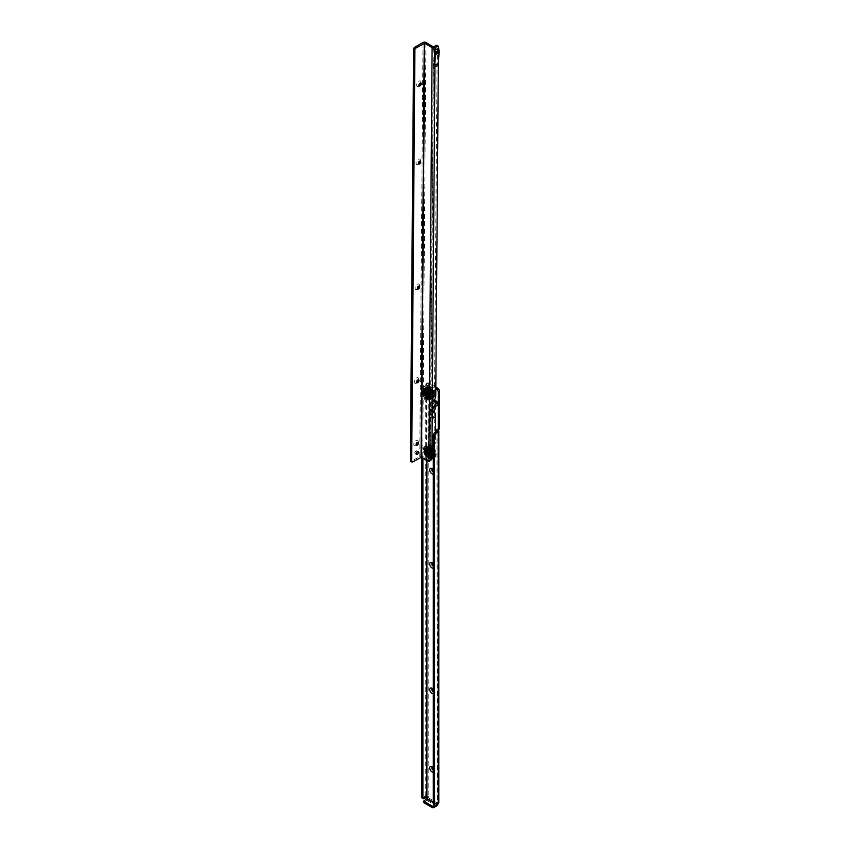 <?xml version="1.0" encoding="UTF-8"?>
<svg xmlns="http://www.w3.org/2000/svg" width="850" height="850" viewBox="0 0 850 850"><rect width="100%" height="100%" fill="white"/><g stroke="black" fill="none" stroke-linecap="round" stroke-linejoin="round"><path stroke-width="0.64" stroke-dasharray="4.25 3.19" d="M433.309 770.121A1.647 0.956 -120 0 0 433.819 770.068A1.647 0.956 -120 0 0 434.159 769.314A1.647 0.956 -120 0 0 432.99 767.295L431.928 766.679L432.99 767.295A1.647 0.956 -120 0 0 432.554 767.136M433.309 691.677A1.647 0.956 -120 0 0 433.819 691.624A1.647 0.956 -120 0 0 434.159 690.869A1.647 0.956 -120 0 0 432.99 688.84L431.928 688.234L432.99 688.84A1.647 0.956 -120 0 0 432.554 688.691M433.309 566.153A1.647 0.956 -120 0 0 433.819 566.1A1.647 0.956 -120 0 0 434.159 565.346A1.647 0.956 -120 0 0 432.99 563.327L431.928 562.711L432.99 563.327A1.647 0.956 -120 0 0 432.554 563.168M433.309 472.016A1.647 0.956 -120 0 0 433.819 471.962A1.647 0.956 -120 0 0 434.159 471.208A1.647 0.956 -120 0 0 432.99 469.189L431.928 468.573L432.99 469.189A1.647 0.956 -120 0 0 432.554 469.03M431.928 410.964A3.156 1.817 60 0 1 429.707 407.097A3.156 1.817 60 0 1 431.928 405.811L431.928 405.811A3.156 1.817 60 0 1 434.159 409.679A3.156 1.817 60 0 1 431.928 410.964M432.99 406.428L431.928 405.811L432.99 406.428A1.647 0.956 -120 0 0 432.172 406.342A1.647 0.956 -120 0 0 431.917 407.671A1.647 0.956 -120 0 0 432.99 409.126A1.647 0.956 -120 0 0 433.819 409.201A1.647 0.956 -120 0 0 434.159 408.446A1.647 0.956 -120 0 0 432.99 406.428L432.99 406.428M435.668 405.737A3.156 1.817 60 0 1 435.328 405.567A3.156 1.817 60 0 1 433.171 402.411A3.156 1.817 60 0 1 434.223 400.116M437.474 403.516A1.647 0.956 -120 0 0 437.559 403.059A1.647 0.956 -120 0 0 436.39 401.03L435.328 400.424L436.39 401.03A1.647 0.956 -120 0 0 435.944 400.881M431.301 388.822A2.497 1.434 -120 0 0 429.537 389.842A2.497 1.434 -120 0 0 431.301 392.891L431.301 392.891A2.497 1.434 -120 0 0 433.054 391.871A2.497 1.434 -120 0 0 431.301 388.822A2.497 1.434 60 0 1 433.054 391.871A2.497 1.434 60 0 1 431.301 392.891L431.301 392.891A2.497 1.434 60 0 1 429.537 389.842A2.497 1.434 60 0 1 431.301 388.822M430.812 392.615L431.301 392.891L430.812 392.615A1.806 1.041 60 0 1 429.537 390.405A1.806 1.041 60 0 1 429.909 389.576A1.806 1.041 60 0 1 430.812 389.672A1.806 1.041 60 0 1 431.981 391.255A1.806 1.041 60 0 1 431.704 392.7A1.806 1.041 60 0 1 430.812 392.615L430.791 392.604A1.774 1.02 60 0 1 429.537 390.426A1.774 1.02 60 0 1 429.898 389.619A1.774 1.02 60 0 1 430.791 389.704A1.774 1.02 60 0 1 431.938 391.266A1.774 1.02 60 0 1 431.672 392.689A1.774 1.02 60 0 1 430.791 392.604L430.791 392.604M433.309 769.919A1.647 0.956 -120 0 0 434.031 769.951A1.647 0.956 -120 0 0 434.286 768.623A1.647 0.956 -120 0 0 433.203 767.168A1.647 0.956 -120 0 0 432.384 767.093A1.647 0.956 -120 0 0 432.278 767.168M433.309 691.475A1.647 0.956 -120 0 0 434.031 691.496A1.647 0.956 -120 0 0 434.286 690.179A1.647 0.956 -120 0 0 433.203 688.723A1.647 0.956 -120 0 0 432.384 688.638A1.647 0.956 -120 0 0 432.278 688.713M433.309 565.951A1.647 0.956 -120 0 0 434.031 565.983A1.647 0.956 -120 0 0 434.286 564.655A1.647 0.956 -120 0 0 433.203 563.199A1.647 0.956 -120 0 0 432.384 563.125A1.647 0.956 -120 0 0 432.278 563.199M433.309 471.814A1.647 0.956 -120 0 0 434.031 471.846A1.647 0.956 -120 0 0 434.286 470.517A1.647 0.956 -120 0 0 433.203 469.062A1.647 0.956 -120 0 0 432.384 468.977A1.647 0.956 -120 0 0 432.278 469.051M433.203 406.3A1.647 0.956 -120 0 0 432.384 406.226A1.647 0.956 -120 0 0 432.129 407.543A1.647 0.956 -120 0 0 433.203 408.999A1.647 0.956 -120 0 0 434.031 409.084A1.647 0.956 -120 0 0 434.286 407.756A1.647 0.956 -120 0 0 433.203 406.3M437.314 403.739A1.647 0.956 -120 0 0 437.431 403.686A1.647 0.956 -120 0 0 437.686 402.369A1.647 0.956 -120 0 0 436.603 400.913A1.647 0.956 -120 0 0 435.774 400.828A1.647 0.956 -120 0 0 435.678 400.902M430.026 390.118A1.806 1.041 -120 0 0 429.123 390.033A1.806 1.041 -120 0 0 428.846 391.478A1.806 1.041 -120 0 0 430.026 393.061A1.806 1.041 -120 0 0 430.918 393.157A1.806 1.041 -120 0 0 431.194 391.712A1.806 1.041 -120 0 0 430.026 390.118M423.938 802.474A1.201 0.691 180 0 1 424.288 801.986L426.944 800.456A2.104 1.211 120 0 0 428.432 797.874L428.432 797.045A1.201 0.691 -120 0 0 428.219 796.269L426.944 797.013M433.681 804.706A1.806 1.041 120 0 0 434.584 804.621L436.921 802.772A1.201 0.691 -120 0 0 436.709 803.293L436.496 804.493L434.913 805.418M422.907 402.688L421.632 401.954A3.007 1.732 -60 0 1 423.757 398.278L425.244 397.418A2.104 1.211 180 0 1 425.584 397.258L426.572 398.129L425.032 399.011A3.007 1.732 -60 0 0 422.907 402.688L422.907 458.022M421.632 401.954L421.632 457.268M426.658 796.631L426.19 795.632A2.104 1.211 0 0 0 425.244 795.94L422.907 797.874A1.806 1.041 -60 0 1 422.004 797.969M433.309 768.028A3.156 1.817 60 0 1 434.159 770.546A3.156 1.817 60 0 1 433.309 772.076M433.309 689.584A3.156 1.817 60 0 1 434.159 692.091A3.156 1.817 60 0 1 433.309 693.621M433.309 564.06A3.156 1.817 60 0 1 434.159 566.578A3.156 1.817 60 0 1 433.309 568.108M433.309 469.922A3.156 1.817 60 0 1 434.159 472.43A3.156 1.817 60 0 1 433.309 473.971M435.806 388.567L427.688 383.871L428.963 383.138A3.007 1.732 60 0 0 427.454 382.989A3.007 1.732 60 0 0 426.838 384.359L426.955 394.729L425.68 395.462L425.563 385.092A3.007 1.732 60 0 1 426.19 383.722A3.007 1.732 60 0 1 427.688 383.871M425.584 397.258L428.219 396.652L426.944 397.386A1.201 0.691 -120 0 0 426.116 395.717L425.68 395.462M426.817 397.885L428.219 396.652A1.201 0.691 -120 0 0 427.391 394.974L426.955 394.729M435.816 387.101L428.963 383.138M439.461 428.91L438.983 428.634A1.201 0.691 -120 0 0 438.196 429.537L438.09 429.601M436.996 802.602L438.196 802.039L438.738 802.878L436.921 802.772L438.196 802.039A1.201 0.691 -120 0 0 437.984 802.559L437.984 803.399A2.104 1.211 -60 0 1 437.973 803.548M438.196 802.039L438.249 429.622M428.219 396.652L428.219 796.269L426.19 795.632M427.592 395.813A3.453 1.997 -120 0 0 429.324 395.983A3.453 1.997 -120 0 0 429.994 394.921A3.453 1.997 -120 0 0 427.592 390.171A3.453 1.997 -120 0 0 427.125 389.959A3.453 1.997 -120 0 0 425.871 390.001A3.453 1.997 -120 0 0 425.34 392.774A3.453 1.997 -120 0 0 427.592 395.813M426.923 396.058A3.272 1.891 -120 0 0 429.239 394.719A3.272 1.891 -120 0 0 426.923 390.713A3.272 1.891 -120 0 0 424.607 392.052A3.272 1.891 -120 0 0 426.923 396.058L427.051 396.132A3.453 1.997 60 0 1 424.607 391.903A3.453 1.997 60 0 1 425.319 390.32A3.453 1.997 60 0 1 427.051 390.49A3.453 1.997 60 0 1 429.303 393.529A3.453 1.997 60 0 1 428.772 396.302A3.453 1.997 60 0 1 427.051 396.132A3.517 2.029 -120 0 0 428.804 396.355A3.517 2.029 -120 0 0 429.346 393.539A3.517 2.029 -120 0 0 427.051 390.437A3.559 2.051 -120 0 0 424.554 391.85A3.559 2.051 -120 0 0 427.072 396.206A3.538 2.051 60 0 1 424.564 391.85A3.538 2.051 60 0 1 427.072 390.405A3.517 2.029 -120 0 0 425.297 390.267A3.517 2.029 -120 0 0 424.756 393.082A3.517 2.029 -120 0 0 427.051 396.174L426.923 396.058M430.026 388.918L430.026 388.918A3.272 1.891 60 0 1 432.331 392.934A3.272 1.891 60 0 1 430.026 394.262A3.272 1.891 60 0 1 427.709 390.256A3.272 1.891 60 0 1 430.026 388.918L429.898 388.854A3.453 1.997 -120 0 0 428.166 388.673A3.453 1.997 -120 0 0 427.635 391.446A3.453 1.997 -120 0 0 429.898 394.485A3.453 1.997 -120 0 0 431.619 394.655A3.453 1.997 -120 0 0 432.331 393.082A3.453 1.997 -120 0 0 429.898 388.854L430.026 388.918M430.026 389.959A1.997 1.147 -120 0 0 428.612 390.777A1.997 1.147 -120 0 0 430.026 393.221L430.026 393.221A1.997 1.147 -120 0 0 431.439 392.413A1.997 1.147 -120 0 0 430.026 389.959M429.898 393.146L429.898 393.146A1.817 1.052 60 0 1 428.612 390.926A1.817 1.052 60 0 1 428.984 390.097A1.817 1.052 60 0 1 429.898 390.182A1.817 1.052 60 0 1 431.078 391.786A1.817 1.052 60 0 1 430.801 393.242A1.817 1.052 60 0 1 429.898 393.146M426.923 391.903A1.817 1.052 -120 0 0 426.009 391.808A1.817 1.052 -120 0 0 425.733 393.263A1.817 1.052 -120 0 0 426.923 394.868A1.817 1.052 -120 0 0 427.826 394.953A1.817 1.052 -120 0 0 428.113 393.497A1.817 1.052 -120 0 0 426.923 391.903M428.666 395.197A3.453 1.997 -120 0 0 429.133 395.409A3.453 1.997 -120 0 0 430.397 395.367A3.453 1.997 -120 0 0 430.929 392.594A3.453 1.997 -120 0 0 428.666 389.555A3.453 1.997 -120 0 0 426.944 389.385A3.453 1.997 -120 0 0 426.275 390.458A3.453 1.997 -120 0 0 428.666 395.197M425.978 389.991A0.935 0.542 -120 0 1 425.244 389.045L425.255 389.066A0.978 0.563 -120 0 0 426.222 390.054L426.201 390.033A0.935 0.542 -120 0 1 425.978 389.991L426.02 390.001M431.29 396.791L431.364 396.748A0.978 0.563 -120 0 0 430.663 395.484L430.599 395.516A0.935 0.542 -120 0 1 431.29 396.791L429.771 397.269A5.132 2.964 -120 0 1 428.421 396.844A1.413 0.818 -120 0 0 428.485 396.759A1.413 0.818 -120 0 0 428.581 396.525A1.413 0.818 -120 0 0 428.506 395.707L428.496 395.261A0.935 0.542 -120 0 1 428.336 396.334L428.421 396.344A0.978 0.563 -120 0 0 428.57 395.261M431.811 395.675A5.132 2.964 -120 0 1 431.216 396.769L431.216 396.769A1.413 0.818 -120 0 0 431.035 396.259A1.413 0.818 -120 0 0 430.461 395.526L430.461 395.526A3.697 2.136 60 0 0 430.791 394.921A1.413 0.818 -120 0 0 431.428 395.547A1.413 0.818 -120 0 0 431.811 395.675L432.321 395.006L431.683 395.601L431.683 393.869L432.321 393.837A0.978 0.563 -120 0 0 431.301 393.337L431.269 393.412A0.935 0.542 -120 0 1 431.715 393.348A1.222 1.222 0 0 0 430.716 393.391M429.771 397.269A1.413 0.818 -120 0 1 429.462 396.801A1.413 0.818 -120 0 1 429.25 395.941L429.994 395.707A0.978 0.563 -120 0 0 430.567 397.014M428.007 395.261A2.157 1.243 60 0 1 426.923 395.144A2.157 1.243 60 0 1 425.51 393.242A2.157 1.243 60 0 1 425.839 391.51A2.157 1.243 60 0 1 426.923 391.616A2.157 1.243 60 0 1 428.336 393.529A2.157 1.243 60 0 1 428.007 395.261L427.454 395.579A0.935 0.542 -120 0 1 427.741 394.623L426.944 394.687L427.731 394.559A0.978 0.563 -120 0 0 427.433 395.516L427.444 395.579A2.157 1.243 60 0 1 426.371 395.462A2.157 1.243 60 0 1 424.957 393.561A2.157 1.243 60 0 1 425.287 391.829A2.157 1.243 60 0 1 426.371 391.935A2.157 1.243 60 0 1 427.784 393.848A2.157 1.243 60 0 1 427.454 395.579L426.604 395.611L428.071 396.844L428.336 396.334L428.071 396.844M427.731 394.559L426.987 394.432A1.413 0.818 -120 0 0 426.636 394.878A1.413 0.818 -120 0 0 426.626 395.335L427.433 395.516M425.978 393.114A0.935 0.542 -120 0 1 425.648 392.881L425.712 392.923A0.978 0.563 -120 0 0 426.594 392.849L426.53 392.817A0.935 0.542 -120 0 1 425.978 393.114L426.02 393.136M425.712 392.923L425.542 393.709A1.413 0.818 -120 0 0 425.924 393.816A1.413 0.818 -120 0 0 426.371 393.582A1.413 0.818 -120 0 0 426.392 393.55L426.594 392.849L426.392 393.55A3.697 2.136 60 0 0 426.987 394.432M426.126 393.454L426.53 392.817L426.126 393.454L425.574 391.818L426.222 391.744A0.978 0.563 -120 0 0 425.266 391.616L424.352 391.871L424.182 393.072A1.222 1.222 0 0 0 426.519 392.87M426.222 391.744L425.723 391.531A1.413 0.818 -120 0 0 425.053 391.234A1.413 0.818 -120 0 0 425.011 391.234A1.413 0.818 -120 0 0 424.734 391.329L425.266 391.616M425.266 389.066L424.734 389.725A1.413 0.818 -120 0 0 425.053 390.192A1.413 0.818 -120 0 0 425.723 390.66L426.594 389.374A0.978 0.563 -120 0 0 425.712 388.269L425.648 388.322A0.935 0.542 -120 0 1 425.776 388.365A1.222 1.222 0 0 0 425.627 388.312M426.594 389.374L426.392 389.428A1.413 0.818 -120 0 0 425.924 388.609A1.413 0.818 -120 0 0 425.542 388.269L425.542 388.269A5.132 2.964 -120 0 1 425.733 388.142L424.628 388.779A5.132 2.964 60 0 1 427.199 389.034A5.132 2.964 60 0 1 430.557 393.561A5.132 2.964 60 0 1 429.76 397.672A5.132 2.964 60 0 1 427.199 397.418A5.132 2.964 60 0 1 423.842 392.891A5.132 2.964 60 0 1 424.628 388.779M426.392 389.428A3.697 2.136 60 0 1 426.456 389.385A3.697 2.136 60 0 1 426.987 389.226L427.731 388.981A0.978 0.563 -120 0 1 427.444 387.706L427.433 387.674A0.978 0.563 -120 0 0 427.741 389.002L426.944 389.311L427.848 389.831L426.944 389.311M427.433 387.674L426.626 387.897A1.413 0.818 -120 0 0 426.636 388.365A1.413 0.818 -120 0 0 426.987 389.226M428.496 389.247A0.935 0.542 -120 0 0 428.655 388.939A1.222 1.222 0 0 1 428.411 389.523L428.57 389.247A0.978 0.563 -120 0 0 428.708 388.641L428.708 388.641A0.978 0.563 -120 0 0 428.421 387.983L426.339 388.237A1.222 1.222 0 0 0 426.679 389.736M428.57 389.247L428.506 389.704A1.413 0.818 -120 0 0 428.581 388.981A1.413 0.818 -120 0 0 428.421 388.461L428.421 387.983M428.602 389.396L428.506 389.704A3.697 2.136 60 0 1 429.25 390.32L429.994 390.511A0.935 0.542 -120 0 1 429.983 390.171A0.978 0.563 -120 0 0 429.994 390.437M429.994 390.511L429.218 390.564L430.206 392.052L430.663 391.446A0.978 0.563 -120 0 0 431.364 390.979L430.939 391.638L429.76 389.874L430.567 389.799A0.978 0.563 -120 0 0 429.983 390.129L429.983 390.129A0.935 0.542 -120 0 1 430.536 389.853A1.222 1.222 0 0 0 429.08 391.701A1.222 1.222 0 0 0 431.29 391.159A0.935 0.542 -120 0 0 431.29 390.947M430.663 391.446L430.461 392.147A1.413 0.818 -120 0 0 431.035 392.062A1.413 0.818 -120 0 0 431.131 391.956A1.413 0.818 -120 0 0 431.216 391.765L431.364 390.979L431.216 391.765A5.132 2.964 -120 0 1 431.811 393.55A1.413 0.818 -120 0 0 431.428 393.231A1.413 0.818 -120 0 0 430.95 393.093A1.413 0.818 -120 0 0 430.791 393.125L431.301 393.337M428.421 388.461A5.132 2.964 -120 0 1 429.771 389.598L430.567 389.799L429.771 389.598A1.413 0.818 -120 0 0 429.462 389.725A1.413 0.818 -120 0 0 429.25 390.32M430.578 397.035A0.935 0.542 -120 0 1 429.994 395.728L430.599 395.516M429.218 396.058L430.206 395.717L429.218 396.058M430.939 396.971L429.484 397.694A1.222 1.222 0 0 1 428.889 396.355M426.944 394.687L427.848 395.866L428.496 395.261M427.231 394.591A1.222 1.222 0 0 0 426.519 396.61L426.604 395.611M425.648 392.881L425.255 393.582L424.182 393.072M425.244 389.045L424.097 389.598A1.222 1.222 0 0 0 425.181 390.713L425.574 390.596M424.607 389.651L425.255 388.461M427.444 387.706L426.604 388.004M432.289 393.911A0.935 0.542 -120 0 0 431.715 393.348M431.683 395.601L431.439 395.696A1.222 1.222 0 0 1 430.058 394.772L431.301 394.326A0.978 0.563 -120 0 0 432.321 395.006M431.301 394.326L430.791 394.921M430.663 394.878L430.663 393.412L431.269 393.412L430.663 393.412M425.723 391.531A3.697 2.136 60 0 1 425.723 390.66M427.199 390.214A3.697 2.136 -120 0 0 425.351 390.022A3.697 2.136 -120 0 0 424.788 392.987A3.697 2.136 -120 0 0 427.199 396.238A3.697 2.136 -120 0 0 429.048 396.419A3.697 2.136 -120 0 0 429.611 393.465A3.697 2.136 -120 0 0 427.199 390.214M429.25 395.941A3.697 2.136 60 0 1 428.506 395.707M430.461 392.147A3.697 2.136 60 0 1 430.791 393.125M426.626 387.897A5.132 2.964 -120 0 0 425.733 388.142M424.734 389.725A5.132 2.964 -120 0 0 424.734 391.329M425.542 393.709A5.132 2.964 -120 0 0 426.626 395.335M431.269 394.304A0.935 0.542 -120 0 0 432.289 394.974M430.599 391.414A0.935 0.542 -120 0 0 431.29 391.159M428.655 388.939A0.935 0.542 -120 0 0 428.336 387.983M426.53 389.417A0.935 0.542 -120 0 0 425.776 388.365M426.201 391.818A0.935 0.542 -120 0 0 425.244 391.701M426.966 398.044A5.738 3.315 -120 0 0 429.834 398.321A5.738 3.315 -120 0 0 430.716 393.731A5.738 3.315 -120 0 0 426.966 388.673A5.738 3.315 -120 0 0 424.097 388.397A5.738 3.315 -120 0 0 423.215 392.987A5.738 3.315 -120 0 0 426.966 398.044M426.966 390.543A3.453 1.997 -120 0 0 425.234 390.373A3.453 1.997 -120 0 0 424.713 393.136A3.453 1.997 -120 0 0 426.966 396.174A3.453 1.997 -120 0 0 428.687 396.344A3.453 1.997 -120 0 0 429.218 393.582A3.453 1.997 -120 0 0 426.966 390.543M426.966 396.228A3.517 2.029 -120 0 0 428.719 396.397A3.517 2.029 -120 0 0 429.261 393.582A3.517 2.029 -120 0 0 426.966 390.49A3.517 2.029 -120 0 0 425.212 390.32A3.517 2.029 -120 0 0 424.671 393.136A3.517 2.029 -120 0 0 426.966 396.228M426.966 388.726A5.674 3.272 -120 0 0 424.129 388.45A5.674 3.272 -120 0 0 423.257 392.987A5.674 3.272 -120 0 0 426.966 397.991A5.674 3.272 -120 0 0 429.803 398.278A5.674 3.272 -120 0 0 430.674 393.731A5.674 3.272 -120 0 0 426.966 388.726M429.303 387.324A5.738 3.315 60 0 1 433.043 392.381A5.738 3.315 60 0 1 432.172 396.982A5.738 3.315 60 0 1 429.303 396.695A5.738 3.315 60 0 1 425.553 391.638A5.738 3.315 60 0 1 426.434 387.047A5.738 3.315 60 0 1 429.303 387.324A5.706 3.294 -120 0 0 426.466 387.058A5.706 3.294 -120 0 0 425.287 389.672A5.706 3.294 -120 0 0 427.773 395.409A5.706 3.294 -120 0 0 432.172 396.939A5.706 3.294 -120 0 0 433.351 394.326A5.706 3.294 -120 0 0 429.324 387.345L429.261 387.303A5.791 3.347 -120 0 0 426.36 387.016A5.791 3.347 -120 0 0 425.159 389.672A5.791 3.347 -120 0 0 427.688 395.505A5.791 3.347 -120 0 0 432.151 397.056A5.791 3.347 -120 0 0 433.351 394.4A5.791 3.347 -120 0 0 429.261 387.303M429.303 394.825A3.453 1.997 60 0 1 427.04 391.786A3.453 1.997 60 0 1 427.571 389.024A3.453 1.997 60 0 1 429.303 389.194A3.453 1.997 60 0 1 431.556 392.233A3.453 1.997 60 0 1 431.024 395.006A3.453 1.997 60 0 1 429.303 394.825M429.303 389.141A3.517 2.029 60 0 1 431.598 392.243A3.517 2.029 60 0 1 431.056 395.048A3.517 2.029 60 0 1 429.303 394.878A3.517 2.029 60 0 1 427.008 391.786A3.517 2.029 60 0 1 427.539 388.971A3.517 2.029 60 0 1 429.303 389.141M429.303 396.642A5.674 3.272 60 0 1 425.595 391.648A5.674 3.272 60 0 1 426.466 387.101A5.674 3.272 60 0 1 429.303 387.377A5.674 3.272 60 0 1 433.011 392.381A5.674 3.272 60 0 1 432.14 396.929A5.674 3.272 60 0 1 429.303 396.642M433.755 394.092A5.706 3.294 -120 0 0 431.269 388.354A5.706 3.294 -120 0 0 426.87 386.824A5.706 3.294 -120 0 0 425.691 389.438A5.706 3.294 -120 0 0 428.177 395.176A5.706 3.294 -120 0 0 432.576 396.706A5.706 3.294 -120 0 0 433.755 394.092M433.288 394.442A5.791 3.347 -120 0 0 430.759 388.609A5.791 3.347 -120 0 0 426.296 387.058A5.791 3.347 -120 0 0 425.096 389.704A5.791 3.347 -120 0 0 429.197 396.801A5.791 3.347 -120 0 0 432.087 397.088A5.791 3.347 -120 0 0 433.288 394.442M425.096 389.778A5.706 3.294 -120 0 0 429.133 396.769A5.706 3.294 -120 0 0 433.16 394.442A5.706 3.294 -120 0 0 429.133 387.451A5.706 3.294 -120 0 0 425.096 389.778L425.096 389.704M430.578 395.93A5.706 3.294 -120 0 0 428.081 390.192A5.706 3.294 -120 0 0 423.683 388.663A5.706 3.294 -120 0 0 422.503 391.276A5.706 3.294 -120 0 0 425 397.014A5.706 3.294 -120 0 0 429.388 398.544A5.706 3.294 -120 0 0 430.578 395.93M422.907 391.043A5.706 3.294 -120 0 0 426.944 398.034A5.706 3.294 -120 0 0 429.792 398.31A5.706 3.294 -120 0 0 430.982 395.696A5.706 3.294 -120 0 0 428.485 389.959A5.706 3.294 -120 0 0 424.086 388.429A5.706 3.294 -120 0 0 422.907 391.043L422.907 390.968A5.791 3.347 -120 0 0 427.008 398.066A5.791 3.347 -120 0 0 429.909 398.353A5.791 3.347 -120 0 0 431.109 395.696A5.791 3.347 -120 0 0 428.57 389.874A5.791 3.347 -120 0 0 424.108 388.312A5.791 3.347 -120 0 0 422.907 390.968M431.173 395.664A5.791 3.347 -120 0 0 427.072 388.567A5.791 3.347 -120 0 0 424.171 388.28A5.791 3.347 -120 0 0 422.971 390.936A5.791 3.347 -120 0 0 425.499 396.769A5.791 3.347 -120 0 0 429.973 398.321A5.791 3.347 -120 0 0 431.173 395.664L431.173 395.59A5.706 3.294 -120 0 0 427.136 388.599A5.706 3.294 -120 0 0 423.098 390.936A5.706 3.294 -120 0 0 427.136 397.917A5.706 3.294 -120 0 0 431.173 395.59M432.459 394.602A5.408 3.124 -120 0 0 427.709 387.579A5.408 3.124 -120 0 0 425.935 387.706A5.408 3.124 -120 0 0 424.819 390.182A5.408 3.124 -120 0 0 427.178 395.622A5.408 3.124 -120 0 0 431.343 397.067A5.408 3.124 -120 0 0 432.353 395.601A5.408 3.124 -120 0 0 432.459 394.602M432.947 394.315A5.408 3.124 -120 0 0 430.589 388.875A5.408 3.124 -120 0 0 426.424 387.43A5.408 3.124 -120 0 0 425.308 389.906A5.408 3.124 -120 0 0 427.667 395.346A5.408 3.124 -120 0 0 431.832 396.791A5.408 3.124 -120 0 0 432.947 394.315M431.449 395.186A5.408 3.124 -120 0 0 429.08 389.746A5.408 3.124 -120 0 0 424.926 388.301A5.408 3.124 -120 0 0 423.916 389.767A5.408 3.124 -120 0 0 423.799 390.777A5.408 3.124 -120 0 0 428.549 397.8A5.408 3.124 -120 0 0 430.323 397.662A5.408 3.124 -120 0 0 431.449 395.186M430.961 395.462A5.408 3.124 -120 0 0 428.602 390.033A5.408 3.124 -120 0 0 424.437 388.578A5.408 3.124 -120 0 0 423.311 391.053A5.408 3.124 -120 0 0 425.669 396.493A5.408 3.124 -120 0 0 429.834 397.938A5.408 3.124 -120 0 0 430.961 395.462M426.923 395.197A2.221 1.286 60 0 1 425.467 393.242A2.221 1.286 60 0 1 425.808 391.457A2.221 1.286 60 0 1 426.923 391.574A2.221 1.286 60 0 1 428.379 393.529A2.221 1.286 60 0 1 428.028 395.303A2.221 1.286 60 0 1 426.923 395.197M426.923 390.543A3.485 2.008 60 0 1 429.197 393.614A3.485 2.008 60 0 1 428.666 396.397A3.485 2.008 60 0 1 426.923 396.228A3.485 2.008 60 0 1 424.649 393.157A3.485 2.008 60 0 1 425.181 390.362A3.485 2.008 60 0 1 426.923 390.543M427.784 390.745L425.202 389.257A4.802 2.773 60 0 0 424.097 389.47A4.802 2.773 60 0 0 424.097 395.016A4.802 2.773 60 0 0 428.899 397.789A4.802 2.773 60 0 0 427.784 390.745L425.202 389.257M426.36 396.876L425.542 396.397L426.604 397.641L425.542 397.035L426.36 396.876L425.542 396.281M425.521 396.291L426.604 396.886L425.754 397.056L426.583 397.651L425.521 397.046L426.339 396.886M426.371 391.499A2.699 1.562 60 0 1 428.134 393.879A2.699 1.562 60 0 1 427.72 396.047A2.699 1.562 60 0 1 426.371 395.909A2.699 1.562 60 0 1 424.607 393.529A2.699 1.562 60 0 1 425.021 391.361A2.699 1.562 60 0 1 426.371 391.499M426.158 391.616A2.699 1.562 60 0 1 427.922 393.996A2.699 1.562 60 0 1 427.507 396.164A2.699 1.562 60 0 1 426.158 396.036A2.699 1.562 60 0 1 424.394 393.646A2.699 1.562 60 0 1 424.809 391.489A2.699 1.562 60 0 1 426.158 391.616M419.178 85.85A1.647 0.946 -59.6 0 1 419.071 85.808A1.647 0.946 -59.6 0 1 418.742 85.053A1.647 0.946 -59.6 0 1 419.911 83.034A1.647 0.946 -59.6 0 1 420.739 82.96A1.647 0.946 -59.6 0 1 420.846 83.034M420.984 83.226A3.156 1.806 120.4 0 0 421.069 82.471A3.156 1.806 120.4 0 0 418.859 81.196A3.156 1.806 120.4 0 0 416.617 85.043A3.156 1.806 120.4 0 0 418.784 86.339A3.156 1.806 120.4 0 0 419.422 85.882M418.572 163.954A1.647 0.946 -59.6 0 1 418.466 163.901A1.647 0.946 -59.6 0 1 418.136 163.147A1.647 0.946 -59.6 0 1 419.305 161.139A1.647 0.946 -59.6 0 1 420.134 161.054A1.647 0.946 -59.6 0 1 420.24 161.128M420.378 161.319A3.156 1.806 120.4 0 0 420.463 160.565A3.156 1.806 120.4 0 0 418.253 159.301A3.156 1.806 120.4 0 0 416.011 163.136A3.156 1.806 120.4 0 0 418.179 164.433A3.156 1.806 120.4 0 0 418.816 163.976M417.605 288.904A1.647 0.946 -59.6 0 1 417.499 288.851A1.647 0.946 -59.6 0 1 417.169 288.108A1.647 0.946 -59.6 0 1 418.338 286.089A1.647 0.946 -59.6 0 1 419.167 286.004A1.647 0.946 -59.6 0 1 419.263 286.078M419.411 286.28A3.156 1.806 120.4 0 0 419.496 285.526A3.156 1.806 120.4 0 0 419.496 285.494A3.156 1.806 120.4 0 0 417.276 284.251A3.156 1.806 120.4 0 0 415.044 288.097A3.156 1.806 120.4 0 0 417.212 289.393A3.156 1.806 120.4 0 0 417.849 288.936M416.882 382.627A1.647 0.946 -59.6 0 1 416.766 382.574A1.647 0.946 -59.6 0 1 416.436 381.82A1.647 0.946 -59.6 0 1 417.616 379.801A1.647 0.946 -59.6 0 1 418.444 379.727A1.647 0.946 -59.6 0 1 418.54 379.801M418.678 379.993A3.156 1.806 120.4 0 0 418.774 379.238A3.156 1.806 120.4 0 0 418.774 379.217A3.156 1.806 120.4 0 0 416.553 377.963A3.156 1.806 120.4 0 0 414.311 381.809A3.156 1.806 120.4 0 0 416.489 383.106A3.156 1.806 120.4 0 0 417.127 382.649M416.394 445.103A1.647 0.946 -59.6 0 1 416.288 445.049A1.647 0.946 -59.6 0 1 415.958 444.295A1.647 0.946 -59.6 0 1 417.127 442.287A1.647 0.946 -59.6 0 1 417.956 442.202A1.647 0.946 -59.6 0 1 418.062 442.276M418.2 442.478A3.156 1.806 120.4 0 0 418.285 441.713A3.156 1.806 120.4 0 0 418.285 441.692A3.156 1.806 120.4 0 0 416.075 440.449A3.156 1.806 120.4 0 0 413.833 444.284A3.156 1.806 120.4 0 0 416.001 445.591A3.156 1.806 120.4 0 0 416.638 445.124M427.019 452.019A1.806 1.041 -120 0 0 427.008 452.009A1.806 1.041 -120 0 0 426.105 451.924A1.806 1.041 -120 0 0 425.829 453.358A1.806 1.041 -120 0 0 426.998 454.952A1.806 1.041 -120 0 0 427.911 455.047A1.806 1.041 -120 0 0 428.283 454.219A1.806 1.041 -120 0 0 427.019 452.019A1.774 1.02 -120 0 0 427.029 452.019A1.774 1.02 -120 0 0 426.147 451.934A1.774 1.02 -120 0 0 425.871 453.348A1.774 1.02 -120 0 0 427.019 454.909A1.774 1.02 -120 0 0 427.911 455.005A1.774 1.02 -120 0 0 428.283 454.197A1.774 1.02 -120 0 0 427.04 452.03L427.008 452.009M427.805 451.562A1.806 1.041 -120 0 0 426.891 451.467A1.806 1.041 -120 0 0 426.615 452.901A1.806 1.041 -120 0 0 427.784 454.495A1.806 1.041 -120 0 0 428.697 454.591A1.806 1.041 -120 0 0 428.974 453.156A1.806 1.041 -120 0 0 427.805 451.562M417.148 451.764A1.647 0.946 120.4 0 0 416.829 450.851A1.647 0.946 120.4 0 0 416.001 450.936A1.647 0.946 120.4 0 0 414.917 452.381A1.647 0.946 120.4 0 0 415.151 453.698A1.647 0.946 120.4 0 0 415.979 453.624A1.647 0.946 120.4 0 0 416.107 453.539M433.574 48.376L433.564 49.842L437.166 47.759L437.187 45.9A1.201 0.691 -59.6 0 0 436.942 45.358M432.353 397.853A9.01 5.196 60 0 1 431.046 401.498L431.078 397.099L434.478 395.144A7.204 4.165 60 0 1 433.436 398.055A3.304 1.902 60 0 0 433.404 401.274A7.204 4.165 60 0 1 434.392 405.514A7.204 4.165 -120 0 1 433.351 408.553A3.304 1.902 -120 0 0 433.33 411.772A7.204 4.165 -120 0 1 434.318 415.884L434.116 441.756A3.007 1.721 -59.6 0 1 431.981 445.421L430.27 446.654A1.201 0.691 -120 0 0 430.185 447.334M433.309 446.133A3.007 1.721 -59.6 0 0 435.391 442.499L435.476 431.959M437.166 47.759L437.824 51.765L437.059 62.539L434.478 395.144M431.375 447.142L430.621 446.186L428.995 447.397L430.27 446.654L433.245 63.028L433.659 64.494L437.059 62.539M432.193 418.593A9.01 5.196 -120 0 0 430.95 413.451A1.498 0.871 -120 0 1 430.971 411.984L430.971 411.984A9.01 5.196 -120 0 0 432.278 408.223A9.01 5.196 60 0 0 431.035 402.953L431.035 402.953A1.498 0.871 60 0 1 431.046 401.498L430.918 417.849A7.204 4.165 -120 0 0 429.93 413.737L433.33 411.772M430.727 460.392A3.007 1.732 60 0 1 429.207 460.233L422.737 456.429A2.104 1.222 -179.6 0 0 419.762 456.418L411.697 461.072A2.401 1.371 -59.6 0 1 410.561 461.231M421.069 82.471A3.156 1.806 120.4 0 0 421.069 82.45L421.069 83.693M420.463 160.565A3.156 1.806 120.4 0 0 420.463 160.544L420.463 161.787M433.564 49.842L434.212 53.847L433.457 63.155M433.447 64.621L431.078 397.099A7.204 4.165 60 0 1 430.036 400.021L433.436 398.055M429.93 413.737A3.304 1.902 -120 0 1 429.951 410.507A7.204 4.165 -120 0 0 431.003 407.469A7.204 4.165 60 0 0 430.015 403.24A3.304 1.902 60 0 1 430.036 400.021M431.003 407.469L434.392 405.514M430.238 448.821A3.453 1.997 60 0 1 432.48 451.871A3.453 1.997 60 0 1 431.949 454.623A3.453 1.997 60 0 1 430.684 454.665A3.453 1.997 60 0 1 430.196 454.431A3.453 1.997 60 0 1 427.826 449.703A3.453 1.997 60 0 1 428.496 448.641A3.453 1.997 60 0 1 430.238 448.821M430.918 448.577A3.272 1.891 60 0 1 433.203 452.572A3.272 1.891 60 0 1 430.876 453.9A3.272 1.891 60 0 1 428.581 449.894A3.272 1.891 60 0 1 430.897 448.566A3.272 1.891 60 0 1 430.918 448.577L430.769 448.492A3.453 1.997 -120 0 0 430.769 448.492A3.453 1.997 -120 0 0 429.038 448.322A3.453 1.997 -120 0 0 428.506 451.074A3.453 1.997 -120 0 0 430.748 454.123A3.453 1.997 -120 0 0 432.491 454.304A3.453 1.997 -120 0 0 433.203 452.721A3.453 1.997 -120 0 0 430.791 448.502A3.517 2.029 60 0 1 433.064 451.552A3.517 2.029 60 0 1 432.522 454.357A3.517 2.029 60 0 1 430.737 454.166A3.517 2.029 60 0 1 428.464 451.074A3.517 2.029 60 0 1 429.006 448.269A3.517 2.029 60 0 1 430.791 448.46L429.091 448.226A3.517 2.029 60 0 1 430.876 448.407A3.517 2.029 60 0 1 433.149 451.509A3.517 2.029 60 0 1 432.608 454.304A3.517 2.029 60 0 1 430.822 454.123A3.517 2.029 60 0 1 428.549 451.021A3.517 2.029 60 0 1 429.091 448.226M427.773 455.685A3.272 1.891 -120 0 0 427.794 455.706A3.272 1.891 -120 0 0 430.111 454.378A3.272 1.891 -120 0 0 427.816 450.373A3.272 1.891 -120 0 0 425.478 451.69A3.272 1.891 -120 0 0 427.773 455.685M427.943 450.149A3.453 1.997 60 0 1 430.185 453.188A3.453 1.997 60 0 1 429.643 455.951A3.453 1.997 60 0 1 427.922 455.77A3.453 1.997 60 0 1 427.901 455.759A3.453 1.997 60 0 1 425.478 451.541A3.453 1.997 60 0 1 426.19 449.969A3.453 1.997 60 0 1 427.943 450.149M427.784 454.654A1.997 1.147 60 0 1 426.381 452.211A1.997 1.147 60 0 1 427.794 451.403A1.997 1.147 60 0 1 427.805 451.403A1.997 1.147 60 0 1 429.207 453.847A1.997 1.147 60 0 1 427.784 454.654M427.933 451.478A1.817 1.052 -120 0 0 427.922 451.478A1.817 1.052 -120 0 0 427.008 451.382A1.817 1.052 -120 0 0 426.732 452.827A1.817 1.052 -120 0 0 427.911 454.431A1.817 1.052 -120 0 0 428.825 454.527A1.817 1.052 -120 0 0 429.207 453.698A1.817 1.052 -120 0 0 427.933 451.478L427.794 451.403M430.876 452.721A1.817 1.052 60 0 1 429.707 451.116A1.817 1.052 60 0 1 429.983 449.671A1.817 1.052 60 0 1 430.908 449.767A1.817 1.052 60 0 1 432.076 451.361A1.817 1.052 60 0 1 431.8 452.816A1.817 1.052 60 0 1 430.876 452.721M429.165 449.438A3.453 1.997 60 0 1 431.545 454.166A3.453 1.997 60 0 1 430.876 455.239A3.453 1.997 60 0 1 429.123 455.058A3.453 1.997 60 0 1 426.881 452.009A3.453 1.997 60 0 1 427.422 449.257A3.453 1.997 60 0 1 428.676 449.214A3.453 1.997 60 0 1 429.165 449.438M429.59 456.078L429.632 456.057A1.222 1.222 0 0 0 429.866 454.208L428.899 455.132L429.696 455.154A1.413 0.818 60 0 1 429.76 455.951L429.76 455.972A1.413 0.818 60 0 1 429.601 456.28L428.74 456.206L429.59 456.078A1.19 1.19 0 0 0 429.728 454.123A1.19 1.19 0 0 0 428.049 454.251A1.19 1.19 0 0 0 429.558 456.057L428.134 454.835L427.763 455.419A0.978 0.563 60 0 1 428.071 454.474L428.156 454.495A0.935 0.542 60 0 0 427.848 455.451M433.415 454.824L433.415 454.824A1.19 1.19 0 0 0 432.809 452.582A1.19 1.19 0 0 0 432.204 454.803A1.19 1.19 0 0 0 433.394 454.803M431.194 451.414A0.935 0.542 60 0 0 431.747 450.882L431.747 450.967A0.978 0.563 60 0 1 431.046 451.414L431.056 451.339A0.935 0.542 60 0 0 431.194 451.414A1.222 1.222 0 0 0 432.65 449.576A1.222 1.222 0 0 0 430.44 450.107A0.935 0.542 60 0 1 431.046 449.809L430.961 449.777A0.978 0.563 60 0 1 430.961 449.777L431.014 449.087A5.132 2.964 60 0 0 429.664 447.939A1.413 0.818 60 0 1 429.824 448.449A1.413 0.818 60 0 1 429.739 449.161L428.953 449.151A0.935 0.542 60 0 0 429.112 448.842L429.101 448.896A0.978 0.563 60 0 1 428.953 449.193L429.76 448.97M431.747 450.967L432.438 451.254A1.413 0.818 60 0 1 432.257 451.552A1.413 0.818 60 0 1 431.959 451.669A1.413 0.818 60 0 1 431.683 451.626L431.046 451.414L431.683 451.626A3.697 2.136 -120 0 1 432.013 452.604A1.413 0.818 60 0 1 432.639 452.721A1.413 0.818 60 0 1 433.033 453.039L432.682 454.973A0.978 0.563 60 0 1 431.662 454.293L431.704 454.219A0.935 0.542 60 0 0 432.342 454.909A1.222 1.222 0 0 0 432.979 454.984M431.056 451.339L431.768 451.339L430.78 449.841A1.774 1.02 -120 0 0 429.877 449.777A1.774 1.02 -120 0 0 429.601 451.191A1.774 1.02 -120 0 0 430.759 452.752A1.774 1.02 -120 0 0 431.651 452.848A1.774 1.02 -120 0 0 431.928 451.435A1.774 1.02 -120 0 0 430.78 449.873L430.376 450.404A0.978 0.563 60 0 1 430.95 449.767L430.993 449.788M430.599 449.321A1.53 1.53 0 0 0 430.376 450.404L430.483 449.788A1.413 0.818 60 0 1 430.599 449.321A1.413 0.818 60 0 1 430.706 449.193A1.413 0.818 60 0 1 431.014 449.087M429.101 448.896A0.978 0.563 60 0 0 428.804 447.897L428.814 447.939A0.978 0.563 60 0 1 429.112 448.842M428.814 447.939L429.664 447.939M428.113 448.917A0.978 0.563 60 0 1 427.826 447.621L427.911 447.61A0.935 0.542 60 0 0 428.198 448.906L428.219 448.672A1.413 0.818 60 0 1 427.869 447.812A1.413 0.818 60 0 1 427.858 447.355L427.858 447.355A5.132 2.964 60 0 0 426.944 447.589L428.049 446.951A5.132 2.964 -120 0 0 427.252 451.042A5.132 2.964 -120 0 0 430.589 455.568A5.132 2.964 -120 0 0 433.181 455.844A5.132 2.964 -120 0 0 433.978 451.754A5.132 2.964 -120 0 0 430.652 447.228A5.132 2.964 -120 0 0 428.049 446.951M428.219 448.672A3.697 2.136 -120 0 0 427.667 448.842A3.697 2.136 -120 0 0 427.624 448.864L426.966 449.299A0.978 0.563 60 0 0 426.094 448.205L426.084 448.194A0.978 0.563 60 0 1 426.976 449.299L426.583 449.969A0.978 0.563 60 0 1 425.638 448.981L427.189 447.546A1.222 1.222 0 0 1 428.103 448.683L427.688 448.842M426.084 448.194L426.774 447.706A1.413 0.818 60 0 1 427.157 448.046A1.413 0.818 60 0 1 427.624 448.864M427.763 455.419L427.805 454.75A5.132 2.964 60 0 1 426.732 453.114L426.052 452.827A0.978 0.563 60 0 0 426.944 452.752L427.656 452.678L427.114 451.042L426.626 451.679A0.935 0.542 60 0 0 425.669 451.562L425.946 450.744A1.413 0.818 60 0 1 426.264 450.649A1.413 0.818 60 0 1 426.923 450.957A3.697 2.136 -120 0 1 426.934 450.086L426.934 450.086A1.413 0.818 60 0 1 426.275 449.608A1.413 0.818 60 0 1 425.956 449.151L425.638 448.981M425.616 451.52A0.978 0.563 60 0 1 426.572 451.647L426.626 451.679M426.944 452.752L427.592 452.965A1.413 0.818 60 0 1 427.168 453.231A1.413 0.818 60 0 1 427.114 453.231A1.413 0.818 60 0 1 426.732 453.114M427.805 454.75A1.413 0.818 60 0 1 427.816 454.293A1.413 0.818 60 0 1 427.911 454.07A1.413 0.818 60 0 1 428.177 453.858L428.071 454.474M428.91 455.186A0.978 0.563 60 0 1 428.751 456.259M432.406 456.237A1.413 0.818 60 0 0 432.225 455.728A1.413 0.818 60 0 0 431.662 454.994L431.014 455.43A0.978 0.563 60 0 1 431.704 456.705L432.406 456.237A5.132 2.964 60 0 0 433.011 455.164A1.413 0.818 60 0 1 432.629 455.026A1.413 0.818 60 0 1 432.002 454.399L431.662 454.293M430.865 456.928A1.53 1.53 0 0 0 430.897 456.96A0.978 0.563 60 0 1 430.334 455.653L430.408 455.632A0.935 0.542 60 0 0 430.982 456.939L430.95 456.716A1.413 0.818 60 0 1 430.652 456.237A1.413 0.818 60 0 1 430.44 455.388L430.44 455.388A3.697 2.136 -120 0 1 429.696 455.154M430.908 456.96L430.95 456.716A5.132 2.964 60 0 1 429.601 456.28M431.747 450.882L432.501 450.936L431.343 449.161L431.046 449.809M428.198 448.906L429.994 448.768M428.804 447.897L429.803 447.1A1.222 1.222 0 0 1 429.973 448.789M429.654 447.727L428.188 447.259M426.094 448.205L426.828 447.695M427.656 452.678L428.049 452.115A1.222 1.222 0 0 1 426.402 452.976A0.935 0.542 60 0 1 426.062 452.742L426.052 452.827M425.914 451.063A1.222 1.222 0 0 1 427.996 451.403L427.114 451.042M426.147 450.861L425.669 451.562L426.147 450.861L426.785 452.795L426.062 452.742M429.941 454.771L428.474 453.921L428.156 454.495M427.752 454.856A1.222 1.222 0 0 1 428.772 453.815L428.474 453.921M431.747 454.984L431.024 455.43A0.935 0.542 60 0 1 431.704 456.705L430.982 456.939M432.459 456.237L432.82 456.057A1.222 1.222 0 0 0 432.14 454.782L432.459 454.601A3.697 2.136 60 0 1 430.589 454.399A3.697 2.136 60 0 1 428.198 451.148A3.697 2.136 60 0 1 428.772 448.205A3.697 2.136 60 0 1 430.642 448.396A3.697 2.136 60 0 1 433.033 451.658A3.697 2.136 60 0 1 432.459 454.601M432.714 454.846L432.714 454.92A5.706 3.294 60 0 1 428.644 457.151A5.706 3.294 60 0 1 424.649 450.149A5.706 3.294 60 0 1 428.687 447.854A5.706 3.294 60 0 1 432.714 454.846A5.706 3.294 60 0 1 432.714 454.888A5.791 3.347 60 0 1 432.714 454.962A5.791 3.347 60 0 1 431.513 457.566A5.791 3.347 60 0 1 427.04 456.004A5.791 3.347 60 0 1 424.522 450.139A5.791 3.347 60 0 1 425.723 447.536A5.791 3.347 60 0 1 428.623 447.822A5.791 3.347 60 0 1 432.714 454.92A0.935 0.542 60 0 1 432.342 454.909M432.013 452.604L431.672 453.305A0.978 0.563 60 0 1 432.682 453.815M432.735 453.858A0.935 0.542 60 0 0 431.715 453.337L432.278 452.668A1.222 1.222 0 0 1 433.989 453.475L433.245 453.167M432.225 452.699L431.704 454.219M432.438 451.254A5.132 2.964 60 0 1 433.033 453.039M427.592 452.965A3.697 2.136 -120 0 0 428.177 453.858M426.923 450.957L426.572 451.647M425.691 448.917A0.935 0.542 60 0 0 426.636 449.905L427.125 449.831M430.483 449.788A3.697 2.136 -120 0 0 429.739 449.161M431.662 454.994A3.697 2.136 -120 0 0 432.002 454.399M425.946 450.744A5.132 2.964 60 0 1 425.956 449.151M428.899 455.132A0.935 0.542 60 0 1 428.74 456.206M426.955 452.678A0.935 0.542 60 0 1 426.402 452.976M430.886 446.601A5.738 3.315 60 0 1 434.605 451.658A5.738 3.315 60 0 1 433.712 456.227A5.738 3.315 60 0 1 430.812 455.929A5.738 3.315 60 0 1 427.093 450.872A5.738 3.315 60 0 1 427.986 446.303A5.738 3.315 60 0 1 430.886 446.601M430.833 454.07A3.453 1.997 60 0 1 428.591 451.031A3.453 1.997 60 0 1 429.123 448.269A3.453 1.997 60 0 1 430.876 448.46A3.453 1.997 60 0 1 433.107 451.499A3.453 1.997 60 0 1 432.576 454.251A3.453 1.997 60 0 1 430.833 454.07M430.812 455.876A5.674 3.272 60 0 1 427.136 450.872A5.674 3.272 60 0 1 428.017 446.346A5.674 3.272 60 0 1 430.886 446.654A5.674 3.272 60 0 1 434.562 451.658A5.674 3.272 60 0 1 433.691 456.174A5.674 3.272 60 0 1 430.812 455.876M428.474 457.279A5.738 3.315 -120 0 0 431.386 457.576A5.738 3.315 -120 0 0 432.267 453.007A5.738 3.315 -120 0 0 428.549 447.95A5.738 3.315 -120 0 0 425.648 447.642A5.738 3.315 -120 0 0 424.766 452.221A5.738 3.315 -120 0 0 428.474 457.279M428.538 449.809A3.453 1.997 -120 0 0 426.785 449.618A3.453 1.997 -120 0 0 426.254 452.37A3.453 1.997 -120 0 0 428.496 455.419A3.453 1.997 -120 0 0 430.238 455.6A3.453 1.997 -120 0 0 430.769 452.848A3.453 1.997 -120 0 0 428.538 449.809M428.496 455.473A3.517 2.029 -120 0 0 430.27 455.653A3.517 2.029 -120 0 0 430.812 452.859A3.517 2.029 -120 0 0 428.538 449.756A3.517 2.029 -120 0 0 426.753 449.576A3.517 2.029 -120 0 0 426.211 452.37A3.517 2.029 -120 0 0 428.496 455.473M428.549 448.003A5.674 3.272 -120 0 0 425.68 447.695A5.674 3.272 -120 0 0 424.798 452.221A5.674 3.272 -120 0 0 428.474 457.226A5.674 3.272 -120 0 0 431.354 457.523A5.674 3.272 -120 0 0 432.225 453.007A5.674 3.272 -120 0 0 428.549 448.003M432.522 454.994A5.706 3.294 60 0 1 431.343 457.566A5.706 3.294 60 0 1 428.496 457.279A5.706 3.294 60 0 1 424.458 450.298A5.706 3.294 60 0 1 424.458 450.256A5.791 3.347 60 0 1 424.458 450.181A5.791 3.347 60 0 1 425.659 447.567A5.791 3.347 60 0 1 430.142 449.14A5.791 3.347 60 0 1 432.65 454.994A5.791 3.347 60 0 1 431.449 457.608A5.791 3.347 60 0 1 428.559 457.321A5.791 3.347 60 0 1 424.458 450.224A5.706 3.294 60 0 1 425.638 447.684A5.706 3.294 60 0 1 430.058 449.236A5.706 3.294 60 0 1 432.522 454.994M431.364 457.47A5.631 3.251 60 0 1 428.581 457.13A5.642 3.262 -120 0 0 432.608 454.899A5.642 3.262 -120 0 0 428.655 447.961A5.642 3.262 -120 0 0 424.628 450.203A5.642 3.262 -120 0 0 428.581 457.141A5.631 3.251 60 0 1 424.639 450.213A5.631 3.251 60 0 1 428.655 447.971A5.631 3.251 60 0 1 432.321 452.997A5.631 3.251 60 0 1 431.375 457.459A5.706 3.294 60 0 1 430.939 457.799A5.706 3.294 60 0 1 426.53 456.248A5.706 3.294 60 0 1 424.054 450.489A5.706 3.294 60 0 1 425.234 447.918A5.706 3.294 60 0 1 431.407 452.115M435.306 453.39A5.706 3.294 60 0 1 434.127 455.961A5.706 3.294 60 0 1 429.717 454.41A5.706 3.294 60 0 1 427.242 448.651A5.706 3.294 60 0 1 428.421 446.08A5.706 3.294 60 0 1 432.831 447.621A5.706 3.294 60 0 1 435.306 453.39M434.902 453.624A5.706 3.294 60 0 1 433.723 456.195A5.706 3.294 60 0 1 429.314 454.644A5.706 3.294 60 0 1 426.838 448.885A5.706 3.294 60 0 1 428.017 446.314A5.706 3.294 60 0 1 430.876 446.59A5.706 3.294 60 0 1 434.902 453.581A5.706 3.294 60 0 1 434.902 453.624A5.791 3.347 60 0 1 434.902 453.698A5.791 3.347 60 0 1 433.702 456.312A5.791 3.347 60 0 1 429.218 454.739A5.791 3.347 60 0 1 426.711 448.885A5.791 3.347 60 0 1 427.911 446.271A5.791 3.347 60 0 1 430.812 446.558A5.791 3.347 60 0 1 434.902 453.656L434.902 453.581M434.839 453.73A5.791 3.347 60 0 1 433.638 456.344A5.791 3.347 60 0 1 430.748 456.057A5.791 3.347 60 0 1 426.647 448.959A5.791 3.347 60 0 1 426.647 448.917A5.791 3.347 60 0 1 427.848 446.303A5.791 3.347 60 0 1 432.331 447.876A5.791 3.347 60 0 1 434.839 453.73M434.711 453.73A5.706 3.294 60 0 1 430.684 456.025A5.706 3.294 60 0 1 426.647 449.034A5.706 3.294 60 0 1 426.647 448.991A5.706 3.294 60 0 1 430.716 446.728A5.706 3.294 60 0 1 434.711 453.73M432.99 454.474A5.408 3.124 60 0 1 431.874 456.918A5.408 3.124 60 0 1 430.1 457.045A5.408 3.124 60 0 1 425.351 449.99A5.408 3.124 60 0 1 425.467 449.023A5.408 3.124 60 0 1 426.466 447.557A5.408 3.124 60 0 1 430.652 449.013A5.408 3.124 60 0 1 432.99 454.474M432.501 454.761A5.408 3.124 60 0 1 431.386 457.194A5.408 3.124 60 0 1 427.21 455.728A5.408 3.124 60 0 1 424.862 450.266A5.408 3.124 60 0 1 425.978 447.833A5.408 3.124 60 0 1 430.164 449.299A5.408 3.124 60 0 1 432.501 454.761M434.01 453.889A5.408 3.124 60 0 1 433.904 454.856A5.408 3.124 60 0 1 432.894 456.322A5.408 3.124 60 0 1 428.708 454.856A5.408 3.124 60 0 1 426.371 449.395A5.408 3.124 60 0 1 427.486 446.962A5.408 3.124 60 0 1 429.261 446.824A5.408 3.124 60 0 1 434.01 453.889M434.499 453.613A5.408 3.124 60 0 1 433.383 456.046A5.408 3.124 60 0 1 429.197 454.58A5.408 3.124 60 0 1 426.859 449.119A5.408 3.124 60 0 1 427.975 446.686A5.408 3.124 60 0 1 432.161 448.141A5.408 3.124 60 0 1 434.499 453.613M430.908 449.438A2.221 1.286 -120 0 0 429.781 449.321A2.221 1.286 -120 0 0 429.441 451.084A2.221 1.286 -120 0 0 430.876 453.05A2.221 1.286 -120 0 0 432.002 453.167A2.221 1.286 -120 0 0 432.342 451.392A2.221 1.286 -120 0 0 430.908 449.438M430.876 454.07A3.485 2.008 -120 0 0 432.629 454.261A3.485 2.008 -120 0 0 433.171 451.478A3.485 2.008 -120 0 0 430.918 448.407A3.485 2.008 -120 0 0 429.154 448.226A3.485 2.008 -120 0 0 428.612 450.999A3.485 2.008 -120 0 0 430.876 454.07M432.576 455.366L429.994 453.847A4.802 2.773 -120 0 1 428.91 446.834A4.802 2.773 -120 0 1 433.723 449.608A4.802 2.773 -120 0 1 433.723 455.154A4.802 2.773 -120 0 1 432.576 455.366L429.994 453.847M431.258 447.599L432.31 448.354L431.471 447.259L432.321 447.599L431.258 446.983L432.289 448.364L431.471 447.259L432.299 447.61L431.237 446.994L432.055 448.099L431.237 447.621M430.876 452.997A2.157 1.243 -120 0 0 431.97 453.114A2.157 1.243 -120 0 0 432.31 451.392A2.157 1.243 -120 0 0 430.908 449.48A2.157 1.243 -120 0 0 429.813 449.363A2.157 1.243 -120 0 0 429.473 451.095A2.157 1.243 -120 0 0 430.876 452.997M431.428 452.678A2.157 1.243 -120 0 0 432.522 452.795A2.157 1.243 -120 0 0 432.862 451.074A2.157 1.243 -120 0 0 431.46 449.161A2.157 1.243 -120 0 0 430.366 449.044A2.157 1.243 -120 0 0 430.026 450.776A2.157 1.243 -120 0 0 431.428 452.678M431.428 453.114A2.699 1.562 -120 0 0 432.799 453.263A2.699 1.562 -120 0 0 433.213 451.106A2.699 1.562 -120 0 0 431.46 448.726A2.699 1.562 -120 0 0 430.089 448.577A2.699 1.562 -120 0 0 429.675 450.734A2.699 1.562 -120 0 0 431.428 453.114M431.641 452.997A2.699 1.562 -120 0 0 433.011 453.135A2.699 1.562 -120 0 0 433.426 450.989A2.699 1.562 -120 0 0 431.672 448.598A2.699 1.562 -120 0 0 430.302 448.46A2.699 1.562 -120 0 0 429.888 450.617A2.699 1.562 -120 0 0 431.641 452.997M424.288 800.509L424.288 801.986M426.944 800.456L436.496 805.97M433.309 802.655L436.496 804.493M424.182 798.617L422.907 797.874M425.287 797.98L424.012 797.247M425.436 797.821L424.161 797.088M425.818 797.151L424.543 796.418M425.967 796.992L424.692 796.259M425.032 399.011L423.757 398.278M425.244 397.418L425.244 795.94M426.519 398.151L426.519 460.137M435.837 803.824L437.112 804.557M436.22 803.154L437.495 803.898M435.689 803.983L436.964 804.716M434.584 804.621L435.859 805.354M436.369 802.995L437.644 803.739M433.309 802.166L436.709 804.132M426.944 397.386L426.944 460.392M428.432 797.874L437.984 803.399M425.563 395.176L426.838 394.442M425.563 385.092L426.838 384.359M427.157 797.778L428.432 797.045M436.709 803.293L437.984 802.559M427.391 394.974L426.116 395.717M437.707 429.377L438.983 428.634M426.838 397.917A5.493 3.166 -120 0 0 430.716 395.675A5.493 3.166 -120 0 0 426.838 388.949A5.493 3.166 -120 0 0 422.96 391.191A5.493 3.166 -120 0 0 426.838 397.917M426.891 388.843A5.578 3.219 60 0 1 430.589 393.922A5.578 3.219 60 0 1 429.505 398.321A5.578 3.219 60 0 1 426.891 397.959A5.578 3.219 60 0 1 423.3 393.199A5.578 3.219 60 0 1 423.938 388.673A5.578 3.219 60 0 1 426.891 388.843M427.072 388.843A5.451 3.145 60 0 1 430.684 393.805A5.451 3.145 60 0 1 429.632 398.108A5.451 3.145 60 0 1 427.072 397.747A5.451 3.145 60 0 1 423.566 393.093A5.451 3.145 60 0 1 424.192 388.684A5.451 3.145 60 0 1 427.072 388.843M427.136 397.789A5.536 3.198 -120 0 0 431.056 395.526A5.536 3.198 -120 0 0 427.136 388.737A5.536 3.198 -120 0 0 423.215 391A5.536 3.198 -120 0 0 427.136 397.789M426.891 396.344A3.612 2.083 -120 0 0 428.804 396.451A3.612 2.083 -120 0 0 429.218 393.529A3.612 2.083 -120 0 0 426.891 390.458A3.612 2.083 -120 0 0 425.202 390.214A3.612 2.083 -120 0 0 424.511 393.061A3.612 2.083 -120 0 0 426.891 396.344M426.838 390.416A3.697 2.136 60 0 1 429.452 394.942A3.697 2.136 60 0 1 426.838 396.451A3.697 2.136 60 0 1 424.224 391.924A3.697 2.136 60 0 1 426.838 390.416M427.136 390.288A3.644 2.104 60 0 1 429.717 394.751A3.644 2.104 60 0 1 427.136 396.238A3.644 2.104 60 0 1 424.554 391.776A3.644 2.104 60 0 1 427.136 390.288M427.072 396.344A3.74 2.157 -120 0 0 429.059 396.461A3.74 2.157 -120 0 0 429.484 393.433A3.74 2.157 -120 0 0 427.072 390.246A3.74 2.157 -120 0 0 425.329 390.001A3.74 2.157 -120 0 0 424.607 392.944A3.74 2.157 -120 0 0 427.072 396.344M427.136 388.652A5.642 3.262 60 0 1 431.131 395.569A5.642 3.262 60 0 1 427.136 397.874A5.642 3.262 60 0 1 423.141 390.957A5.642 3.262 60 0 1 427.136 388.652M427.072 397.981A5.738 3.315 -120 0 0 429.941 398.267A5.738 3.315 -120 0 0 430.812 393.667A5.738 3.315 -120 0 0 427.072 388.62A5.738 3.315 -120 0 0 424.203 388.333A5.738 3.315 -120 0 0 423.321 392.923A5.738 3.315 -120 0 0 427.072 397.981A5.674 3.272 60 0 1 423.342 392.944A5.674 3.272 60 0 1 424.214 388.397A5.674 3.272 60 0 1 427.051 388.673A5.674 3.272 60 0 1 430.759 393.678A5.674 3.272 60 0 1 429.888 398.225A5.674 3.272 60 0 1 427.051 397.949M427.072 390.479A3.453 1.997 60 0 1 429.324 393.518A3.453 1.997 60 0 1 428.793 396.291A3.453 1.997 60 0 1 427.072 396.121A3.453 1.997 60 0 1 424.819 393.072A3.453 1.997 60 0 1 425.34 390.309A3.453 1.997 60 0 1 427.072 390.479M427.136 396.153A3.538 2.051 -120 0 0 429.643 394.708A3.538 2.051 -120 0 0 427.136 390.373A3.538 2.051 -120 0 0 424.628 391.818A3.538 2.051 -120 0 0 427.136 396.153M426.944 397.789A5.408 3.124 60 0 1 423.119 391.159A5.408 3.124 60 0 1 426.944 388.96A5.408 3.124 60 0 1 430.769 395.579A5.408 3.124 60 0 1 426.944 397.789A5.44 3.134 -120 0 0 429.505 398.161A5.44 3.134 -120 0 0 430.557 393.869A5.44 3.134 -120 0 0 426.966 388.918A5.44 3.134 -120 0 0 424.086 388.758A5.44 3.134 -120 0 0 423.459 393.157A5.44 3.134 -120 0 0 426.966 397.8C423.279 394.623 422.322 391.616 424.086 388.758L424.192 388.684C422.461 391.51 423.438 394.527 427.114 397.747L429.505 398.161L426.944 397.8M427.051 388.737A5.599 3.23 -120 0 0 424.086 388.567A5.599 3.23 -120 0 0 423.438 393.104A5.599 3.23 -120 0 0 427.051 397.885A5.631 3.251 60 0 1 423.087 391A5.631 3.251 60 0 1 427.072 388.705A5.642 3.262 -120 0 0 423.077 390.989A5.642 3.262 -120 0 0 427.072 397.906A5.599 3.23 -120 0 0 429.675 398.246A5.599 3.23 -120 0 0 430.759 393.826A5.599 3.23 -120 0 0 427.051 388.737A5.631 3.251 60 0 1 431.046 395.601A5.631 3.251 60 0 1 427.072 397.896A5.642 3.262 -120 0 0 431.067 395.601A5.642 3.262 -120 0 0 427.072 388.694M426.966 396.419A3.751 2.167 60 0 1 424.479 393.008A3.751 2.167 60 0 1 425.202 390.054A3.751 2.167 60 0 1 426.966 390.299A3.783 2.178 -120 0 0 424.267 391.829A3.783 2.178 -120 0 0 426.944 396.461A3.783 2.178 -120 0 0 429.622 394.91A3.783 2.178 -120 0 0 426.944 390.288A3.751 2.167 60 0 1 429.377 393.497A3.751 2.167 60 0 1 428.953 396.536A3.751 2.167 60 0 1 426.966 396.419M427.051 396.238A3.591 2.072 60 0 1 424.681 392.976A3.591 2.072 60 0 1 425.372 390.139A3.591 2.072 60 0 1 427.051 390.384A3.591 2.072 60 0 1 429.367 393.444A3.591 2.072 60 0 1 428.953 396.344A3.591 2.072 60 0 1 427.051 396.238M427.072 390.405A3.538 2.051 60 0 1 429.579 394.74A3.538 2.051 60 0 1 427.072 396.196A3.559 2.051 -120 0 0 429.59 394.751A3.559 2.051 -120 0 0 427.072 390.394M429.431 387.451A5.493 3.166 60 0 1 433.309 394.177A5.493 3.166 60 0 1 429.431 396.419A5.493 3.166 60 0 1 425.542 389.693A5.493 3.166 60 0 1 429.431 387.451M429.367 396.525A5.578 3.219 -120 0 0 432.331 396.695A5.578 3.219 -120 0 0 432.969 392.179A5.578 3.219 -120 0 0 429.367 387.419A5.578 3.219 -120 0 0 426.753 387.047A5.578 3.219 -120 0 0 425.68 391.457A5.578 3.219 -120 0 0 429.367 396.525M429.186 396.525A5.451 3.145 -120 0 0 432.076 396.695A5.451 3.145 -120 0 0 432.703 392.275A5.451 3.145 -120 0 0 429.186 387.621A5.451 3.145 -120 0 0 426.636 387.271A5.451 3.145 -120 0 0 425.584 391.574A5.451 3.145 -120 0 0 429.186 396.525M429.133 387.589A5.536 3.198 60 0 1 433.043 394.368A5.536 3.198 60 0 1 429.133 396.631A5.536 3.198 60 0 1 425.212 389.842A5.536 3.198 60 0 1 429.133 387.589C432.831 390.841 433.808 393.858 432.076 396.695L432.183 396.61A5.44 3.134 60 0 1 429.303 396.451A5.44 3.134 60 0 1 425.701 391.51A5.44 3.134 60 0 1 426.753 387.217A5.44 3.134 60 0 1 429.303 387.568A5.44 3.134 60 0 1 432.809 392.211A5.44 3.134 60 0 1 432.183 396.61C433.936 393.752 432.979 390.745 429.314 387.568L426.753 387.217L429.144 387.621M429.367 389.024A3.612 2.083 60 0 1 431.757 392.307A3.612 2.083 60 0 1 431.056 395.154A3.612 2.083 60 0 1 429.367 394.921A3.612 2.083 60 0 1 427.04 391.839A3.612 2.083 60 0 1 427.454 388.918A3.612 2.083 60 0 1 429.367 389.024M429.431 394.953A3.697 2.136 -120 0 0 432.044 393.444A3.697 2.136 -120 0 0 429.431 388.918A3.697 2.136 -120 0 0 426.817 390.426A3.697 2.136 -120 0 0 429.431 394.953L430.897 395.229A3.591 2.072 -120 0 0 431.587 392.392A3.591 2.072 -120 0 0 429.218 389.13A3.591 2.072 -120 0 0 427.316 389.024A3.591 2.072 -120 0 0 426.902 391.935A3.591 2.072 -120 0 0 429.218 394.995A3.559 2.051 60 0 1 426.679 390.618A3.559 2.051 60 0 1 429.197 389.162A3.559 2.051 60 0 1 431.715 393.529A3.559 2.051 60 0 1 429.197 394.974A3.591 2.072 -120 0 0 430.897 395.229L429.197 394.995A3.538 2.051 -120 0 0 431.694 393.518A3.538 2.051 -120 0 0 429.197 389.183A3.538 2.051 -120 0 0 426.689 390.628A3.538 2.051 -120 0 0 429.197 394.963C426.796 392.976 426.169 390.989 427.316 389.024L427.454 388.918C426.317 390.766 426.966 392.764 429.409 394.921M429.133 395.091A3.644 2.104 -120 0 0 431.704 393.603A3.644 2.104 -120 0 0 429.133 389.13A3.644 2.104 -120 0 0 426.551 390.618A3.644 2.104 -120 0 0 429.133 395.091M429.186 389.024A3.74 2.157 60 0 1 431.662 392.424A3.74 2.157 60 0 1 430.939 395.367A3.74 2.157 60 0 1 429.186 395.123A3.74 2.157 60 0 1 426.774 391.935A3.74 2.157 60 0 1 427.21 388.918A3.74 2.157 60 0 1 429.186 389.024M429.558 396.493L429.133 396.737A5.642 3.262 -120 0 0 433.118 394.411A5.642 3.262 -120 0 0 429.133 387.504A5.642 3.262 -120 0 0 425.138 389.799A5.642 3.262 -120 0 0 429.133 396.716L432.066 397.035A5.738 3.315 60 0 1 429.197 396.759A5.738 3.315 60 0 1 425.446 391.701A5.738 3.315 60 0 1 426.328 387.101A5.738 3.315 60 0 1 429.197 387.388A5.738 3.315 60 0 1 432.937 392.445A5.738 3.315 60 0 1 432.066 397.035L432.172 396.982M429.197 394.889A3.453 1.997 -120 0 0 430.918 395.059A3.453 1.997 -120 0 0 431.449 392.296A3.453 1.997 -120 0 0 429.197 389.257A3.453 1.997 -120 0 0 427.465 389.077A3.453 1.997 -120 0 0 426.934 391.85A3.453 1.997 -120 0 0 429.197 394.889M429.133 389.215A3.538 2.051 60 0 1 431.641 393.561A3.538 2.051 60 0 1 429.133 395.006A3.538 2.051 60 0 1 426.626 390.66A3.538 2.051 60 0 1 429.133 389.215M429.324 387.579A5.408 3.124 -120 0 0 425.499 389.789A5.408 3.124 -120 0 0 429.324 396.419A5.408 3.124 -120 0 0 433.149 394.209A5.408 3.124 -120 0 0 429.324 387.579M429.218 396.631A5.599 3.23 60 0 1 425.51 391.542A5.599 3.23 60 0 1 426.594 387.122A5.599 3.23 60 0 1 429.218 387.494A5.631 3.251 -120 0 0 425.212 389.778A5.631 3.251 -120 0 0 429.197 396.663A5.642 3.262 60 0 1 425.202 389.767A5.642 3.262 60 0 1 429.197 387.462A5.674 3.272 -120 0 0 426.381 387.143A5.674 3.272 -120 0 0 425.51 391.691A5.674 3.272 -120 0 0 429.218 396.695A5.674 3.272 -120 0 0 432.055 396.971A5.674 3.272 -120 0 0 432.926 392.424A5.674 3.272 -120 0 0 429.218 387.43A5.642 3.262 60 0 1 433.181 394.379A5.642 3.262 60 0 1 429.197 396.684A5.631 3.251 -120 0 0 433.171 394.368A5.631 3.251 -120 0 0 429.197 387.473A5.599 3.23 60 0 1 432.82 392.264A5.599 3.23 60 0 1 432.183 396.801A5.599 3.23 60 0 1 429.218 396.631M429.303 388.949A3.751 2.167 -120 0 0 427.316 388.832A3.751 2.167 -120 0 0 426.881 391.871A3.751 2.167 -120 0 0 429.303 395.069A3.783 2.178 60 0 1 426.647 390.458A3.783 2.178 60 0 1 429.324 388.907A3.783 2.178 60 0 1 431.991 393.539A3.783 2.178 60 0 1 429.324 395.091A3.751 2.167 -120 0 0 431.056 395.314A3.751 2.167 -120 0 0 431.779 392.36A3.751 2.167 -120 0 0 429.303 388.949M429.218 394.931A3.517 2.029 60 0 1 426.923 391.829A3.517 2.029 60 0 1 427.454 389.013A3.517 2.029 60 0 1 429.218 389.194A3.517 2.029 60 0 1 431.513 392.286A3.517 2.029 60 0 1 430.971 395.101A3.517 2.029 60 0 1 429.218 394.931M434.52 394.538A6.789 3.921 60 0 1 429.728 397.311A6.789 3.921 60 0 1 424.926 388.992A6.789 3.921 60 0 1 429.728 386.229A6.789 3.921 60 0 1 434.52 394.538M424.331 388.992A7.204 4.165 -120 0 0 427.476 396.249A7.204 4.165 -120 0 0 433.033 398.183A7.204 4.165 -120 0 0 434.52 394.878A7.204 4.165 -120 0 0 431.375 387.632A7.204 4.165 -120 0 0 425.829 385.698A7.204 4.165 -120 0 0 424.331 388.992M421.738 390.83A6.789 3.921 -120 0 0 426.541 399.149A6.789 3.921 -120 0 0 431.343 396.376A6.789 3.921 -120 0 0 426.541 388.067A6.789 3.921 -120 0 0 421.738 390.83M431.928 396.376A7.204 4.165 60 0 1 430.44 399.67A7.204 4.165 60 0 1 424.883 397.747A7.204 4.165 60 0 1 421.738 390.49A7.204 4.165 60 0 1 423.236 387.196A7.204 4.165 60 0 1 428.783 389.119A7.204 4.165 60 0 1 431.928 396.376M426.498 391.425A2.699 1.562 -120 0 0 424.586 392.53A2.699 1.562 -120 0 0 426.498 395.834A2.699 1.562 -120 0 0 428.411 394.729A2.699 1.562 -120 0 0 426.498 391.425M426.413 395.983A2.826 1.626 60 0 1 424.564 393.497A2.826 1.626 60 0 1 425 391.234A2.826 1.626 60 0 1 426.413 391.372A2.826 1.626 60 0 1 428.251 393.858A2.826 1.626 60 0 1 427.826 396.121A2.826 1.626 60 0 1 426.413 395.983M426.286 396.058A2.826 1.626 -120 0 0 427.699 396.196A2.826 1.626 -120 0 0 428.124 393.933A2.826 1.626 -120 0 0 426.286 391.446A2.826 1.626 -120 0 0 424.873 391.308A2.826 1.626 -120 0 0 424.437 393.571A2.826 1.626 -120 0 0 426.286 396.058M426.073 391.329A3.124 1.806 60 0 1 428.283 395.144A3.124 1.806 60 0 1 426.073 396.419A3.124 1.806 60 0 1 423.863 392.604A3.124 1.806 60 0 1 426.073 391.329M426.711 396.355A3.485 2.008 60 0 1 424.437 393.284A3.485 2.008 60 0 1 424.968 390.49A3.485 2.008 60 0 1 426.711 390.66A3.485 2.008 60 0 1 428.984 393.731A3.485 2.008 60 0 1 428.453 396.525A3.485 2.008 60 0 1 426.711 396.355M426.498 390.543A3.783 2.189 -120 0 0 423.821 392.084A3.783 2.189 -120 0 0 426.498 396.716A3.783 2.189 -120 0 0 429.176 395.176A3.783 2.189 -120 0 0 426.498 390.543M426.711 395.324A2.221 1.286 -120 0 0 427.816 395.431A2.221 1.286 -120 0 0 428.166 393.646A2.221 1.286 -120 0 0 426.711 391.691A2.221 1.286 -120 0 0 425.595 391.584A2.221 1.286 -120 0 0 425.255 393.359A2.221 1.286 -120 0 0 426.711 395.324M426.498 391.574A2.518 1.456 60 0 1 428.283 394.655A2.518 1.456 60 0 1 426.498 395.686A2.518 1.456 60 0 1 424.713 392.604A2.518 1.456 60 0 1 426.498 391.574M427.571 390.873A4.802 2.773 60 0 1 428.687 397.917A4.802 2.773 60 0 1 423.884 395.133A4.802 2.773 60 0 1 423.884 389.587A4.802 2.773 60 0 1 424.989 389.374M425.553 389.948L426.594 390.543M426.923 391.786A1.955 1.126 -120 0 0 425.542 392.583A1.955 1.126 -120 0 0 426.923 394.974A1.955 1.126 -120 0 0 428.304 394.177A1.955 1.126 -120 0 0 426.923 391.786M427.051 394.761A1.774 1.02 60 0 1 425.892 393.199A1.774 1.02 60 0 1 426.169 391.776A1.774 1.02 60 0 1 427.051 391.861A1.774 1.02 60 0 1 428.209 393.422A1.774 1.02 60 0 1 427.933 394.846A1.774 1.02 60 0 1 427.051 394.761M433.797 46.888L433.787 48.248M435.391 442.499L434.116 441.756M438.462 46.644L437.187 45.9M434.318 415.884L430.918 417.849L430.706 446.154M411.697 461.072L412.962 461.826M419.762 456.418L422.971 42.5M433.245 446.165L431.981 445.421M422.737 456.429L425.935 42.511M433.373 46.877L433.362 48.248M427.933 460.976L429.207 460.233M431.035 402.953L432.321 402.22M430.971 411.984L432.257 411.251M430.95 413.451L432.236 412.707M431.046 401.498L432.331 400.754M429.951 410.507L433.351 408.553M430.015 403.24L433.404 401.274M434.223 52.371L437.835 50.288L434.223 52.392M434.212 53.847L437.824 51.765L434.212 53.847M431.014 446.728A5.493 3.166 60 0 1 434.86 453.475A5.493 3.166 60 0 1 430.939 455.653A5.493 3.166 60 0 1 427.093 448.906A5.493 3.166 60 0 1 431.014 446.728M430.886 455.759A5.578 3.219 -120 0 0 433.872 455.951A5.578 3.219 -120 0 0 434.52 451.446A5.578 3.219 -120 0 0 430.95 446.686A5.578 3.219 -120 0 0 428.304 446.303A5.578 3.219 -120 0 0 427.221 450.681A5.578 3.219 -120 0 0 430.886 455.759M430.706 455.759A5.451 3.145 -120 0 0 433.627 455.94A5.451 3.145 -120 0 0 434.254 451.552A5.451 3.145 -120 0 0 430.769 446.898A5.451 3.145 -120 0 0 428.188 446.516A5.451 3.145 -120 0 0 427.125 450.797A5.451 3.145 -120 0 0 430.706 455.759M430.716 446.856A5.536 3.198 60 0 1 434.594 453.666A5.536 3.198 60 0 1 430.642 455.866A5.536 3.198 60 0 1 426.764 449.055A5.536 3.198 60 0 1 430.716 446.856M430.939 448.29A3.612 2.083 60 0 1 433.309 451.573A3.612 2.083 60 0 1 432.608 454.41A3.612 2.083 60 0 1 430.897 454.155A3.612 2.083 60 0 1 428.591 451.074A3.612 2.083 60 0 1 429.006 448.173A3.612 2.083 60 0 1 430.939 448.29M430.95 454.197A3.697 2.136 -120 0 0 433.596 452.731A3.697 2.136 -120 0 0 431.003 448.184A3.697 2.136 -120 0 0 428.358 449.65A3.697 2.136 -120 0 0 430.95 454.197M430.652 454.325A3.644 2.104 -120 0 0 433.256 452.88A3.644 2.104 -120 0 0 430.706 448.396A3.644 2.104 -120 0 0 428.103 449.852A3.644 2.104 -120 0 0 430.652 454.325M430.759 448.29A3.74 2.157 60 0 1 433.213 451.69A3.74 2.157 60 0 1 432.491 454.623A3.74 2.157 60 0 1 430.716 454.368A3.74 2.157 60 0 1 428.326 451.18A3.74 2.157 60 0 1 428.761 448.163A3.74 2.157 60 0 1 430.759 448.29M430.642 455.951A5.642 3.262 -120 0 0 434.669 453.709A5.642 3.262 -120 0 0 430.716 446.771A5.642 3.262 -120 0 0 426.689 449.013A5.642 3.262 -120 0 0 430.642 455.951M430.78 446.664A5.738 3.315 60 0 1 434.499 451.722A5.738 3.315 60 0 1 433.606 456.291A5.738 3.315 60 0 1 430.706 455.983A5.738 3.315 60 0 1 426.987 450.936A5.738 3.315 60 0 1 427.879 446.356A5.738 3.315 60 0 1 430.78 446.664A5.674 3.272 -120 0 0 427.933 446.399A5.674 3.272 -120 0 0 427.051 450.925A5.674 3.272 -120 0 0 430.727 455.929A5.674 3.272 -120 0 0 433.606 456.227A5.674 3.272 -120 0 0 434.478 451.701A5.674 3.272 -120 0 0 430.801 446.696M430.727 454.134A3.453 1.997 -120 0 0 432.469 454.314A3.453 1.997 -120 0 0 433.001 451.562A3.453 1.997 -120 0 0 430.769 448.524A3.453 1.997 -120 0 0 429.016 448.332A3.453 1.997 -120 0 0 428.485 451.084A3.453 1.997 -120 0 0 430.727 454.134M430.706 448.481A3.538 2.051 60 0 1 433.181 452.837A3.538 2.051 60 0 1 430.652 454.24A3.538 2.051 60 0 1 428.177 449.894A3.538 2.051 60 0 1 430.706 448.481M430.908 446.856A5.408 3.124 -120 0 0 427.051 449.002A5.408 3.124 -120 0 0 430.833 455.642A5.408 3.124 -120 0 0 434.69 453.496A5.408 3.124 -120 0 0 430.908 446.856A5.44 3.134 60 0 1 434.361 451.488A5.44 3.134 60 0 1 433.734 455.866A5.44 3.134 60 0 1 430.822 455.685A5.44 3.134 60 0 1 427.252 450.734A5.44 3.134 60 0 1 428.304 446.462A5.44 3.134 60 0 1 430.886 446.845L428.304 446.462L430.737 446.898C434.392 450.128 435.359 453.135 433.627 455.94L433.734 455.866C435.487 453.029 434.541 450.022 430.897 446.845M430.727 455.866A5.599 3.23 60 0 1 427.051 450.776A5.599 3.23 60 0 1 428.145 446.377A5.599 3.23 60 0 1 430.801 446.76A5.599 3.23 60 0 1 434.382 451.541A5.599 3.23 60 0 1 433.734 456.057A5.599 3.23 60 0 1 430.727 455.866M430.78 446.749A5.631 3.251 -120 0 0 426.764 448.991A5.631 3.251 -120 0 0 430.706 455.897A5.642 3.262 60 0 1 426.753 448.981A5.642 3.262 60 0 1 430.78 446.739A5.642 3.262 60 0 1 434.733 453.666A5.642 3.262 60 0 1 430.706 455.919A5.631 3.251 -120 0 0 434.722 453.666A5.631 3.251 -120 0 0 430.78 446.749M430.876 448.216A3.751 2.167 -120 0 0 428.868 448.088A3.751 2.167 -120 0 0 428.432 451.116A3.751 2.167 -120 0 0 430.833 454.314A3.783 2.178 60 0 1 428.198 449.682A3.783 2.178 60 0 1 430.897 448.184A3.783 2.178 60 0 1 433.543 452.827A3.783 2.178 60 0 1 430.844 454.325A3.751 2.167 -120 0 0 432.608 454.569A3.751 2.167 -120 0 0 433.341 451.626A3.751 2.167 -120 0 0 430.876 448.216M430.716 454.219A3.559 2.051 60 0 1 428.23 449.852A3.559 2.051 60 0 1 430.769 448.428A3.538 2.051 -120 0 0 428.241 449.852A3.538 2.051 -120 0 0 430.716 454.208A3.591 2.072 -120 0 0 432.448 454.484A3.591 2.072 -120 0 0 433.139 451.658A3.591 2.072 -120 0 0 430.791 448.396A3.591 2.072 -120 0 0 428.857 448.279A3.591 2.072 -120 0 0 428.442 451.169A3.591 2.072 -120 0 0 430.737 454.229A3.538 2.051 -120 0 0 433.245 452.795A3.538 2.051 -120 0 0 430.769 448.449A3.559 2.051 60 0 1 433.256 452.806A3.559 2.051 60 0 1 430.716 454.219C428.336 452.243 427.72 450.256 428.857 448.279L429.006 448.173C427.869 450.011 428.506 451.998 430.939 454.155L432.448 454.484L430.727 454.229M431.853 456.694A5.493 3.166 -120 0 0 428.421 448.226A5.493 3.166 -120 0 0 424.501 450.404A5.493 3.166 -120 0 0 428.358 457.151A5.493 3.166 -120 0 0 431.364 457.279M431.439 457.385A5.599 3.23 -120 0 0 432.257 452.912A5.599 3.23 -120 0 0 428.634 448.014A5.599 3.23 -120 0 0 425.638 447.822A5.599 3.23 -120 0 0 424.989 452.338A5.599 3.23 -120 0 0 428.57 457.109A5.599 3.23 -120 0 0 431.226 457.502A5.599 3.23 -120 0 0 431.364 457.428A5.578 3.219 60 0 1 431.056 457.576A5.578 3.219 60 0 1 428.411 457.183A5.578 3.219 60 0 1 424.841 452.423A5.578 3.219 60 0 1 425.489 447.929A5.578 3.219 60 0 1 428.485 448.12A5.578 3.219 60 0 1 432.002 452.742A5.578 3.219 60 0 1 431.534 457.268M428.666 448.12A5.451 3.145 60 0 1 432.236 453.071A5.451 3.145 60 0 1 431.173 457.353A5.451 3.145 60 0 1 428.591 456.981A5.451 3.145 60 0 1 425.106 452.328A5.451 3.145 60 0 1 425.733 447.929A5.451 3.145 60 0 1 428.666 448.12M428.644 457.013A5.536 3.198 -120 0 0 432.597 454.814A5.536 3.198 -120 0 0 428.719 448.014A5.536 3.198 -120 0 0 424.766 450.213A5.536 3.198 -120 0 0 428.644 457.013M428.421 455.589A3.612 2.083 -120 0 0 430.355 455.706A3.612 2.083 -120 0 0 430.78 452.795A3.612 2.083 -120 0 0 428.464 449.724A3.612 2.083 -120 0 0 426.753 449.469A3.612 2.083 -120 0 0 426.052 452.306A3.612 2.083 -120 0 0 428.421 455.589M428.411 449.682A3.697 2.136 60 0 1 431.003 454.219A3.697 2.136 60 0 1 428.368 455.696A3.697 2.136 60 0 1 425.776 451.148A3.697 2.136 60 0 1 428.411 449.682M428.708 449.554A3.644 2.104 60 0 1 431.258 454.027A3.644 2.104 60 0 1 428.666 455.483A3.644 2.104 60 0 1 426.105 450.999A3.644 2.104 60 0 1 428.708 449.554M428.602 455.589A3.74 2.157 -120 0 0 430.61 455.706A3.74 2.157 -120 0 0 431.035 452.699A3.74 2.157 -120 0 0 428.644 449.512A3.74 2.157 -120 0 0 426.881 449.246A3.74 2.157 -120 0 0 426.147 452.189A3.74 2.157 -120 0 0 428.602 455.589M428.719 447.929A5.642 3.262 60 0 1 432.671 454.856A5.642 3.262 60 0 1 428.644 457.098A5.642 3.262 60 0 1 424.692 450.171A5.642 3.262 60 0 1 428.719 447.929M428.581 457.215A5.738 3.315 -120 0 0 431.492 457.523A5.738 3.315 -120 0 0 432.374 452.944A5.738 3.315 -120 0 0 428.655 447.886A5.738 3.315 -120 0 0 425.754 447.589A5.738 3.315 -120 0 0 424.873 452.158A5.738 3.315 -120 0 0 428.581 457.215A5.674 3.272 60 0 1 424.883 452.168A5.674 3.272 60 0 1 425.765 447.652A5.674 3.272 60 0 1 428.634 447.95A5.674 3.272 60 0 1 432.31 452.954A5.674 3.272 60 0 1 431.439 457.481A5.674 3.272 60 0 1 428.559 457.172M428.644 449.746A3.453 1.997 60 0 1 430.876 452.784A3.453 1.997 60 0 1 430.344 455.547A3.453 1.997 60 0 1 428.602 455.356A3.453 1.997 60 0 1 426.36 452.317A3.453 1.997 60 0 1 426.891 449.565A3.453 1.997 60 0 1 428.644 449.746M428.666 455.398A3.538 2.051 -120 0 0 431.194 453.985A3.538 2.051 -120 0 0 428.708 449.639A3.538 2.051 -120 0 0 426.179 451.042A3.538 2.051 -120 0 0 428.666 455.398M428.464 457.024A5.408 3.124 60 0 1 424.671 450.383A5.408 3.124 60 0 1 428.527 448.226A5.408 3.124 60 0 1 432.321 454.867A5.408 3.124 60 0 1 428.464 457.024A5.44 3.134 -120 0 0 431.056 457.406A5.44 3.134 -120 0 0 432.119 453.146A5.44 3.134 -120 0 0 428.549 448.194A5.44 3.134 -120 0 0 425.627 448.014A5.44 3.134 -120 0 0 425 452.391A5.44 3.134 -120 0 0 428.474 457.034C424.819 453.847 423.874 450.84 425.627 448.014L425.733 447.929C424.012 450.744 424.968 453.751 428.634 456.981L431.056 457.406L428.464 457.034M428.485 455.664A3.751 2.167 60 0 1 426.031 452.253A3.751 2.167 60 0 1 426.753 449.31A3.751 2.167 60 0 1 428.538 449.565A3.751 2.167 60 0 1 430.939 452.763A3.751 2.167 60 0 1 430.504 455.791A3.751 2.167 60 0 1 428.485 455.664M428.517 449.554A3.783 2.178 -120 0 0 425.818 451.053A3.783 2.178 -120 0 0 428.474 455.696A3.783 2.178 -120 0 0 431.163 454.197A3.783 2.178 -120 0 0 428.517 449.554L426.881 449.246L428.687 449.512C431.194 451.69 431.832 453.751 430.61 455.706L430.504 455.791C431.704 453.858 431.046 451.786 428.527 449.565M428.644 449.661A3.559 2.051 -120 0 0 426.105 451.074A3.559 2.051 -120 0 0 428.602 455.441A3.538 2.051 60 0 1 426.116 451.084A3.538 2.051 60 0 1 428.644 449.671A3.538 2.051 60 0 1 431.131 454.027A3.538 2.051 60 0 1 428.602 455.43A3.559 2.051 -120 0 0 431.141 454.027A3.559 2.051 -120 0 0 428.644 449.661M428.581 455.483A3.591 2.072 60 0 1 426.222 452.211A3.591 2.072 60 0 1 426.923 449.395A3.591 2.072 60 0 1 428.623 449.65A3.591 2.072 60 0 1 430.918 452.71A3.591 2.072 60 0 1 430.504 455.6A3.591 2.072 60 0 1 428.581 455.483M428.623 449.703A3.517 2.029 -120 0 0 426.838 449.522A3.517 2.029 -120 0 0 426.296 452.317A3.517 2.029 -120 0 0 428.581 455.419A3.517 2.029 -120 0 0 430.355 455.611A3.517 2.029 -120 0 0 430.897 452.806A3.517 2.029 -120 0 0 428.623 449.703M431.418 450.787A6.789 3.921 -120 0 0 426.233 446.675A6.789 3.921 -120 0 0 423.289 450.043A6.789 3.921 -120 0 0 426.147 456.811A6.789 3.921 -120 0 0 431.354 458.809M431.343 459.181A7.204 4.165 60 0 1 426.031 456.546A7.204 4.165 60 0 1 423.289 449.692A7.204 4.165 60 0 1 424.788 446.441A7.204 4.165 60 0 1 431.418 449.714M433.309 454.027A7.204 4.165 60 0 1 433.479 455.685A7.204 4.165 60 0 1 433.309 457.034M433.309 447.185A6.789 3.921 60 0 1 436.071 453.836A6.789 3.921 60 0 1 431.237 456.535A6.789 3.921 60 0 1 426.477 448.205A6.789 3.921 60 0 1 432.661 446.516M432.597 446.547A7.204 4.165 -120 0 0 427.369 444.954A7.204 4.165 -120 0 0 425.882 448.194A7.204 4.165 -120 0 0 429.006 455.483A7.204 4.165 -120 0 0 434.584 457.428A7.204 4.165 -120 0 0 436.071 454.187A7.204 4.165 -120 0 0 433.309 447.312M431.301 453.188A2.699 1.562 60 0 1 429.409 449.873A2.699 1.562 60 0 1 431.332 448.8A2.699 1.562 60 0 1 433.224 452.115A2.699 1.562 60 0 1 431.301 453.188M431.418 448.651A2.826 1.626 -120 0 0 429.994 448.502A2.826 1.626 -120 0 0 429.558 450.755A2.826 1.626 -120 0 0 431.386 453.241A2.826 1.626 -120 0 0 432.809 453.39A2.826 1.626 -120 0 0 433.245 451.138A2.826 1.626 -120 0 0 431.418 448.651M431.545 448.577A2.826 1.626 60 0 1 433.373 451.063A2.826 1.626 60 0 1 432.937 453.316A2.826 1.626 60 0 1 431.513 453.167A2.826 1.626 60 0 1 429.686 450.681A2.826 1.626 60 0 1 430.121 448.428A2.826 1.626 60 0 1 431.545 448.577M431.726 453.284A3.124 1.806 -120 0 0 433.946 452.051A3.124 1.806 -120 0 0 431.757 448.216A3.124 1.806 -120 0 0 429.537 449.448A3.124 1.806 -120 0 0 431.726 453.284M431.131 448.29A3.485 2.008 -120 0 0 429.367 448.099A3.485 2.008 -120 0 0 428.825 450.882A3.485 2.008 -120 0 0 431.078 453.953A3.485 2.008 -120 0 0 432.841 454.134A3.485 2.008 -120 0 0 433.383 451.361A3.485 2.008 -120 0 0 431.131 448.29M431.29 454.07A3.783 2.189 60 0 1 428.644 449.427A3.783 2.189 60 0 1 431.343 447.918A3.783 2.189 60 0 1 433.989 452.561A3.783 2.189 60 0 1 431.29 454.07M431.12 449.31A2.221 1.286 60 0 1 432.554 451.265A2.221 1.286 60 0 1 432.214 453.039A2.221 1.286 60 0 1 431.088 452.922A2.221 1.286 60 0 1 429.654 450.967A2.221 1.286 60 0 1 429.994 449.193A2.221 1.286 60 0 1 431.12 449.31M431.301 453.05A2.518 1.456 -120 0 0 433.096 452.041A2.518 1.456 -120 0 0 431.332 448.949A2.518 1.456 -120 0 0 429.537 449.947A2.518 1.456 -120 0 0 431.301 453.05M432.788 455.239A4.802 2.773 -120 0 0 433.936 455.037A4.802 2.773 -120 0 0 433.936 449.48A4.802 2.773 -120 0 0 429.123 446.707A4.802 2.773 -120 0 0 430.206 453.73M431.194 454.059L432.236 454.665M430.876 452.827A1.955 1.126 60 0 1 429.516 450.426A1.955 1.126 60 0 1 430.908 449.65A1.955 1.126 60 0 1 432.267 452.051A1.955 1.126 60 0 1 430.876 452.827M429.909 389.576L429.123 390.033M426.19 383.722L427.454 382.989M429.898 389.619L426.169 391.776L426.955 391.871C428.262 393.465 428.581 394.453 427.933 394.846L430.918 393.157M438.377 428.581L437.102 429.314M437.006 430.939L437.389 802.496M437.559 403.059L437.559 404.281M434.159 408.446L434.159 409.679M434.159 471.208L434.159 472.43M434.159 565.346L434.159 566.578M434.159 690.869L434.159 692.091M434.159 769.314L434.159 770.546M429.994 394.921L429.133 395.409M427.125 389.959L426.275 390.458M429.324 395.983L427.114 396.111C424.713 393.943 424.118 392.009 425.34 390.309L425.234 390.373M428.984 390.097L426.009 391.808M431.619 394.655L430.397 395.367M428.166 388.673L426.944 389.385M430.801 393.242L427.826 394.953M425.871 390.001L425.319 390.32M432.448 394.485A1.19 1.19 0 0 0 431.258 393.295A1.19 1.19 0 0 0 430.058 394.485A1.19 1.19 0 0 0 431.853 395.516A1.19 1.19 0 0 0 432.448 394.485M428.485 396.759A1.53 1.53 0 0 0 428.708 395.675M426.062 391.584A1.53 1.53 0 0 0 425.011 391.234L426.477 391.372C428.442 393.093 428.889 394.676 427.826 396.121L427.699 396.196C428.623 394.889 428.103 393.316 426.137 391.457L425 391.234M428.527 389.661A1.53 1.53 0 0 0 428.708 388.641M428.124 396.812A1.222 1.222 0 0 0 428.655 395.962M428.028 395.303L425.808 391.457A1.222 1.222 0 0 0 424.352 391.871M432.002 393.444A1.53 1.53 0 0 0 430.95 393.093M426.456 389.385L425.351 390.022M431.131 391.956A1.53 1.53 0 0 0 431.364 391.212M426.859 397.959L429.505 398.321L427.061 397.885C423.289 394.602 422.291 391.489 424.086 388.567L423.938 388.673C422.121 391.627 423.098 394.719 426.859 397.959M428.804 396.451C429.951 394.602 429.293 392.604 426.859 390.458L425.372 390.139L427.061 390.373C429.473 392.392 430.1 394.379 428.953 396.344L428.804 396.451M427.114 390.246C429.632 392.413 430.281 394.485 429.059 396.461L428.953 396.536C430.153 394.591 429.484 392.509 426.944 390.299L425.329 390.001L427.114 390.246M424.097 388.397L427.114 388.609C431.099 392.116 432.044 395.335 429.941 398.267L429.834 398.321M429.803 398.278L429.888 398.225C431.949 395.346 431.014 392.158 427.061 388.673L424.129 388.45M425.212 390.32L425.297 390.267C424.033 392.02 424.618 393.986 427.061 396.174L428.719 396.397M429.409 387.409C433.171 390.649 434.148 393.752 432.331 396.695L432.183 396.801C433.978 393.879 432.979 390.777 429.197 387.494L426.753 387.047L429.409 387.409M429.144 395.133L430.939 395.367L429.314 395.069C426.785 392.859 426.116 390.777 427.316 388.832L427.21 388.918C425.978 390.883 426.626 392.955 429.144 395.133M431.024 395.006L430.918 395.059C432.14 393.359 431.556 391.425 429.144 389.257L427.571 389.024M432.14 396.929L429.197 396.695C425.255 393.21 424.309 390.022 426.381 387.143L426.466 387.101M427.539 388.971L429.197 389.194C431.651 391.382 432.236 393.348 430.971 395.101L431.056 395.048M429.144 396.759C425.159 393.252 424.224 390.033 426.328 387.101L426.434 387.047M434.647 394.708L433.033 398.183L430.44 399.67C425.797 400.159 422.854 397.152 421.621 390.66L423.236 387.196L425.829 385.698C430.472 385.209 433.404 388.216 434.647 394.708M423.916 389.767L427.709 387.579M428.549 397.8L432.353 395.601M431.067 390.331A1.19 1.19 0 0 0 429.484 389.959A1.19 1.19 0 0 0 429.091 391.648A1.19 1.19 0 0 0 430.737 391.978A1.19 1.19 0 0 0 431.067 390.331M427.794 387.632A1.19 1.19 0 0 0 426.254 388.896A1.19 1.19 0 0 0 428.57 389.13A1.19 1.19 0 0 0 427.794 387.632M424.277 388.928A1.19 1.19 0 0 0 424.745 390.543A1.19 1.19 0 0 0 426.158 388.652A1.19 1.19 0 0 0 424.277 388.928M424.192 393.008A1.19 1.19 0 0 0 425.701 393.752A1.19 1.19 0 0 0 426.445 392.243A1.19 1.19 0 0 0 424.724 391.595A1.19 1.19 0 0 0 424.192 393.008M426.668 396.706A1.19 1.19 0 0 0 428.039 396.833A1.19 1.19 0 0 0 428.209 394.889A1.19 1.19 0 0 0 426.53 395.027A1.19 1.19 0 0 0 426.668 396.706M430.461 397.757A1.19 1.19 0 0 0 431.163 396.132A1.19 1.19 0 0 0 429.696 395.494A1.19 1.19 0 0 0 428.953 397.014A1.19 1.19 0 0 0 430.461 397.757M425.181 390.362L426.562 390.681C428.984 392.934 429.622 394.878 428.453 396.525L428.666 396.397M424.097 389.47L423.884 389.587C422.216 394.251 423.821 397.024 428.687 397.917L428.899 397.789M425.839 391.51L425.287 391.829M419.879 85.733L418.784 86.339M419.273 163.827L418.179 164.433M418.296 288.788L417.212 289.393M417.573 382.5L416.489 383.106M417.095 444.975L416.001 445.591M426.891 451.467L426.105 451.924M415.151 453.698L416.426 454.453M416.829 450.851L418.094 451.605M428.697 454.591L427.911 455.047M430.376 446.367L429.441 447.132M418.285 442.935L418.285 441.692M418.774 380.46L418.774 379.217M419.496 286.748L419.496 285.494M430.684 454.665L431.545 454.166M427.826 449.703L428.676 449.214M431.949 454.623L432.491 454.304C433.691 452.625 433.107 450.702 430.716 448.524L429.123 448.269M427.008 451.382L429.983 449.671M430.047 455.706L430.876 455.239M426.19 449.969L427.422 449.257M428.825 454.527L431.8 452.816M428.496 448.641L429.038 448.322M427.741 448.152A1.53 1.53 0 0 0 427.741 448.163A1.53 1.53 0 0 1 427.784 447.472M426.137 449.767A1.53 1.53 0 0 0 426.743 450.075M426.116 452.88A1.53 1.53 0 0 0 427.168 453.231M427.911 454.07A1.53 1.53 0 0 0 427.688 455.154M432.055 454.814A1.53 1.53 0 0 0 432.947 455.164M427.667 448.842L428.772 448.205M431.237 451.531A1.53 1.53 0 0 0 431.959 451.669M430.993 446.686C434.733 449.937 435.689 453.018 433.872 455.951L433.734 456.057C435.519 453.156 434.541 450.054 430.78 446.76L428.304 446.303L430.993 446.686M430.674 454.368L432.491 454.623L430.844 454.314C428.326 452.094 427.667 450.022 428.868 448.088L428.761 448.163C427.529 450.118 428.166 452.189 430.674 454.368M427.986 446.303L427.879 446.356C425.776 449.267 426.7 452.476 430.663 455.993L433.712 456.227M434.127 455.961L430.716 455.929C426.796 452.434 425.861 449.257 427.933 446.399L428.017 446.346M430.769 448.46C433.203 450.649 433.787 452.614 432.522 454.357L432.608 454.304M428.368 457.194L431.056 457.576L428.581 457.109C424.819 453.815 423.842 450.723 425.638 447.822L425.489 447.929C423.672 450.851 424.628 453.942 428.368 457.194M430.355 455.706C431.492 453.868 430.854 451.871 428.432 449.724L426.923 449.395L428.634 449.65C431.024 451.637 431.641 453.624 430.504 455.6L430.355 455.706M425.648 447.642L428.697 447.886C432.661 451.403 433.596 454.612 431.492 457.523L431.386 457.576M430.238 455.6L428.644 455.356C426.254 453.178 425.669 451.244 426.891 449.565L426.785 449.618M431.354 457.523L431.439 457.481C433.5 454.623 432.565 451.446 428.655 447.95L425.68 447.695M426.753 449.576L426.838 449.522C425.584 451.254 426.158 453.22 428.591 455.419L430.27 455.653M432.735 446.462L427.369 444.954L424.788 446.441L423.172 449.862C424.384 456.376 427.316 459.404 431.991 458.926M433.309 447.058L434.722 449.002L436.199 454.017L434.584 457.428L433.309 458.161M433.904 454.856L430.1 457.045M429.261 446.824L425.467 449.023M431.237 454.75A1.19 1.19 0 0 0 430.472 456.259A1.19 1.19 0 0 0 432.204 456.918A1.19 1.19 0 0 0 431.237 454.75M427.986 451.467A1.19 1.19 0 0 0 426.264 450.808A1.19 1.19 0 0 0 427.231 452.976A1.19 1.19 0 0 0 427.986 451.467M427.922 449.321A1.19 1.19 0 0 0 426.286 447.695A1.19 1.19 0 0 0 426.296 449.767A1.19 1.19 0 0 0 427.922 449.321M428.644 449.161A1.19 1.19 0 0 0 430.153 448.396A1.19 1.19 0 0 0 428.421 447.004A1.19 1.19 0 0 0 428.644 449.161M430.652 450.936A1.19 1.19 0 0 0 432.31 451.276A1.19 1.19 0 0 0 432.639 449.618A1.19 1.19 0 0 0 431.056 449.246A1.19 1.19 0 0 0 430.652 450.936M431.322 453.241C429.377 451.509 428.931 449.937 429.994 448.502L430.121 448.428C429.186 449.714 429.707 451.297 431.662 453.156L431.322 453.241M429.154 448.226L429.367 448.099C428.198 449.735 428.814 451.679 431.237 453.932L432.629 454.261M432.002 453.167L431.237 452.912L429.781 449.321M433.723 455.154L433.936 455.037C435.593 450.373 433.989 447.599 429.123 446.707L428.91 446.834M427.911 455.005L431.651 452.848L430.844 452.742C429.558 451.191 429.239 450.203 429.877 449.777L426.147 451.934M431.97 453.114L432.522 452.795M429.813 449.363L430.366 449.044"/><path stroke-width="1.27" d="M433.309 772.076A3.156 1.817 60 0 1 431.928 771.832A3.156 1.817 60 0 1 429.707 767.964A3.156 1.817 60 0 1 431.928 766.679L431.928 766.679A3.156 1.817 60 0 1 433.309 768.028M432.554 767.136A1.647 0.956 -120 0 0 432.172 767.21A1.647 0.956 -120 0 0 431.917 768.538A1.647 0.956 -120 0 0 432.99 769.994A1.647 0.956 -120 0 0 433.309 770.121M433.309 693.621A3.156 1.817 60 0 1 431.928 693.377A3.156 1.817 60 0 1 429.707 689.52A3.156 1.817 60 0 1 431.928 688.234L431.928 688.234A3.156 1.817 60 0 1 433.309 689.584M432.554 688.691A1.647 0.956 -120 0 0 432.172 688.766A1.647 0.956 -120 0 0 431.917 690.083A1.647 0.956 -120 0 0 432.99 691.539A1.647 0.956 -120 0 0 433.309 691.677M433.309 568.108A3.156 1.817 60 0 1 431.928 567.864A3.156 1.817 60 0 1 429.707 563.996A3.156 1.817 60 0 1 431.928 562.711L431.928 562.711A3.156 1.817 60 0 1 433.309 564.06M432.554 563.168A1.647 0.956 -120 0 0 432.172 563.242A1.647 0.956 -120 0 0 431.917 564.57A1.647 0.956 -120 0 0 432.99 566.026A1.647 0.956 -120 0 0 433.309 566.153M433.309 473.971A3.156 1.817 60 0 1 431.928 473.726A3.156 1.817 60 0 1 429.707 469.859A3.156 1.817 60 0 1 431.928 468.573L431.928 468.573A3.156 1.817 60 0 1 433.309 469.922M432.554 469.03A1.647 0.956 -120 0 0 432.172 469.104A1.647 0.956 -120 0 0 431.917 470.433A1.647 0.956 -120 0 0 432.99 471.877A1.647 0.956 -120 0 0 433.309 472.016M434.223 400.116A3.156 1.817 60 0 1 435.328 400.424L435.328 400.424A3.156 1.817 60 0 1 437.559 404.281A3.156 1.817 60 0 1 435.668 405.737M435.944 400.881A1.647 0.956 -120 0 0 435.561 400.956A1.647 0.956 -120 0 0 435.317 402.273A1.647 0.956 -120 0 0 436.39 403.729A1.647 0.956 -120 0 0 437.219 403.814A1.647 0.956 -120 0 0 437.474 403.516M432.278 767.168A1.647 0.956 -120 0 0 432.161 768.506A1.647 0.956 -120 0 0 433.203 769.866A1.647 0.956 -120 0 0 433.309 769.919M432.278 688.713A1.647 0.956 -120 0 0 432.161 690.062A1.647 0.956 -120 0 0 433.203 691.422A1.647 0.956 -120 0 0 433.309 691.475M432.278 563.199A1.647 0.956 -120 0 0 432.161 564.538A1.647 0.956 -120 0 0 433.203 565.898A1.647 0.956 -120 0 0 433.309 565.951M432.278 469.051A1.647 0.956 -120 0 0 432.161 470.401A1.647 0.956 -120 0 0 433.203 471.761A1.647 0.956 -120 0 0 433.309 471.814M435.678 400.902A1.647 0.956 -120 0 0 435.551 402.252A1.647 0.956 -120 0 0 436.603 403.612A1.647 0.956 -120 0 0 437.314 403.739M423.938 801.008A1.201 0.691 180 0 0 424.288 801.497L432.14 806.034L432.14 807.5L424.288 802.963A1.201 0.691 180 0 1 423.938 802.474L423.938 801.008A1.201 0.691 180 0 1 424.288 800.509L426.944 798.979L427.157 797.778A1.201 0.691 -120 0 0 426.944 797.013L424.182 798.617A1.806 1.041 -60 0 1 423.279 798.702A1.806 1.041 -60 0 1 422.907 797.874L421.632 797.141L421.632 457.268M438.196 802.039L438.738 802.878A2.104 1.211 0 0 1 438.196 803.42L435.859 805.354A1.806 1.041 120 0 1 434.956 805.449L433.681 804.706A1.806 1.041 120 0 1 433.309 803.888L434.584 804.621A1.806 1.041 120 0 0 434.956 805.449L433.84 806.034A1.201 0.691 180 0 1 432.14 806.034M437.973 803.548A2.104 1.211 -60 0 1 436.496 805.97L433.84 807.5A1.201 0.691 180 0 1 432.14 807.5M422.907 458.022L422.907 797.874M423.279 798.702L422.004 797.969A1.806 1.041 -60 0 1 421.632 797.141M433.309 803.888L433.309 435.657L434.584 436.401L434.584 804.621M435.806 388.567L436.178 388.779A3.007 1.732 60 0 1 438.303 392.456L438.303 429.494L437.707 429.377A1.201 0.691 -120 0 0 436.921 430.27L436.974 431.088L435.434 431.981A3.007 1.732 120 0 0 433.309 435.657M438.812 802.581L438.812 430.939L438.196 429.537L436.921 430.27L436.974 431.088L438.547 431.587A2.104 1.211 180 0 1 438.196 431.864L436.709 432.714A3.007 1.732 120 0 0 434.584 436.401M436.178 388.779L437.453 388.036L435.816 387.101M437.453 388.036A3.007 1.732 60 0 1 439.578 391.712L439.578 428.761L438.281 429.59M420.846 83.034A1.647 0.946 -59.6 0 1 421.069 83.693A1.647 0.946 -59.6 0 1 421.069 83.704A1.647 0.946 -59.6 0 1 419.889 85.723A1.647 0.946 -59.6 0 1 419.879 85.733A1.647 0.946 -59.6 0 1 419.178 85.85M419.422 85.882A3.156 1.806 120.4 0 0 420.984 83.226M420.24 161.128A1.647 0.946 -59.6 0 1 420.463 161.787A1.647 0.946 -59.6 0 1 420.463 161.798A1.647 0.946 -59.6 0 1 419.294 163.816A1.647 0.946 -59.6 0 1 419.273 163.827A1.647 0.946 -59.6 0 1 418.572 163.954M418.816 163.976A3.156 1.806 120.4 0 0 420.378 161.319M419.263 286.078A1.647 0.946 -59.6 0 1 419.496 286.748A1.647 0.946 -59.6 0 1 418.317 288.777A1.647 0.946 -59.6 0 1 418.296 288.788A1.647 0.946 -59.6 0 1 417.605 288.904M417.849 288.936A3.156 1.806 120.4 0 0 419.411 286.28M418.54 379.801A1.647 0.946 -59.6 0 1 418.774 380.46A1.647 0.946 -59.6 0 1 417.594 382.489A1.647 0.946 -59.6 0 1 417.573 382.5A1.647 0.946 -59.6 0 1 416.882 382.627M417.127 382.649A3.156 1.806 120.4 0 0 418.678 379.993M418.062 442.276A1.647 0.946 -59.6 0 1 418.285 442.935A1.647 0.946 -59.6 0 1 417.116 444.964A1.647 0.946 -59.6 0 1 417.095 444.975A1.647 0.946 -59.6 0 1 416.394 445.103M416.638 445.124A3.156 1.806 120.4 0 0 418.2 442.478M426.498 455.791A2.497 1.434 60 0 1 424.756 452.742A2.497 1.434 60 0 1 426.519 451.733A2.497 1.434 60 0 1 426.53 451.743A2.497 1.434 60 0 1 428.283 454.782A2.497 1.434 60 0 1 426.498 455.791A2.497 1.434 -120 0 0 428.283 454.782A2.497 1.434 -120 0 0 426.53 451.743A2.497 1.434 -120 0 0 426.519 451.733A2.497 1.434 -120 0 0 424.756 452.742A2.497 1.434 -120 0 0 426.498 455.791M417.276 451.679A1.647 0.946 120.4 0 0 416.192 453.135A1.647 0.946 120.4 0 0 416.426 454.453A1.647 0.946 120.4 0 0 417.254 454.368A1.647 0.946 120.4 0 0 418.338 452.922A1.647 0.946 120.4 0 0 418.094 451.605A1.647 0.946 120.4 0 0 417.276 451.679M420.123 83.162A1.647 0.946 120.4 0 0 419.039 84.607A1.647 0.946 120.4 0 0 419.284 85.924A1.647 0.946 120.4 0 0 420.102 85.85A1.647 0.946 120.4 0 0 421.196 84.394A1.647 0.946 120.4 0 0 420.952 83.077A1.647 0.946 120.4 0 0 420.123 83.162M419.517 161.256A1.647 0.946 120.4 0 0 418.434 162.711A1.647 0.946 120.4 0 0 418.678 164.029A1.647 0.946 120.4 0 0 419.507 163.944A1.647 0.946 120.4 0 0 420.591 162.499A1.647 0.946 120.4 0 0 420.346 161.181A1.647 0.946 120.4 0 0 419.517 161.256M418.551 286.216A1.647 0.946 120.4 0 0 417.467 287.661A1.647 0.946 120.4 0 0 417.711 288.979A1.647 0.946 120.4 0 0 418.529 288.894A1.647 0.946 120.4 0 0 419.613 287.449A1.647 0.946 120.4 0 0 419.379 286.131A1.647 0.946 120.4 0 0 418.551 286.216M417.828 379.929A1.647 0.946 120.4 0 0 416.744 381.374A1.647 0.946 120.4 0 0 416.978 382.702A1.647 0.946 120.4 0 0 417.807 382.617A1.647 0.946 120.4 0 0 418.891 381.172A1.647 0.946 120.4 0 0 418.657 379.854A1.647 0.946 120.4 0 0 417.828 379.929M417.339 442.404A1.647 0.946 120.4 0 0 416.256 443.859A1.647 0.946 120.4 0 0 416.5 445.177A1.647 0.946 120.4 0 0 417.329 445.092A1.647 0.946 120.4 0 0 418.413 443.647A1.647 0.946 120.4 0 0 418.168 442.329A1.647 0.946 120.4 0 0 417.339 442.404M434.701 65.461L434.817 50.278L435.423 52.572A1.859 1.073 -120 0 1 435.498 53.146L435.487 54.591A1.859 1.073 -120 0 1 435.487 54.697L434.701 65.461L438.324 63.336L438.313 65.036L434.191 67.522L438.313 65.036M435.498 53.146L439.11 51.053A1.859 1.073 -120 0 0 439.036 50.49L438.462 46.644A1.201 0.691 -59.6 0 0 437.612 46.166L436.348 45.411L433.373 46.877L425.935 42.511A2.104 1.222 0.4 0 0 422.971 42.5L414.896 47.154A2.401 1.371 -59.6 0 0 413.621 48.556L410.422 461.146L411.697 461.901L414.896 49.3L413.621 48.556M436.348 45.411A1.201 0.691 -59.6 0 1 436.942 45.358L438.217 46.102M435.476 431.959L435.593 416.638A9.01 5.196 -120 0 0 434.35 411.496A1.498 0.871 -120 0 1 434.361 410.029A9.01 5.196 -120 0 0 435.668 406.257A9.01 5.196 60 0 0 434.435 400.998A1.498 0.871 60 0 1 434.446 399.532A9.01 5.196 60 0 0 435.752 395.888L438.313 65.546M435.487 54.697L439.089 52.615L438.324 63.336M439.089 52.615A1.859 1.073 -120 0 0 439.099 52.509L439.11 51.053M438.441 48.248L434.817 50.278M437.612 46.166L435.072 47.632A2.104 1.222 -179.6 0 1 432.098 47.621L424.671 43.254L416.171 47.908L414.896 47.154M433.309 446.133A3.007 1.721 -59.6 0 1 433.245 446.165L431.981 446.909A2.104 1.222 -179.6 0 1 431.375 447.142L428.995 447.397A1.201 0.691 -120 0 0 429.728 449.278L430.079 459.776A3.007 1.732 60 0 1 429.452 461.136A3.007 1.732 60 0 1 427.933 460.976L421.462 457.162L424.671 43.254M416.107 453.539A1.647 0.946 120.4 0 0 417.148 451.764M421.462 457.162L412.962 461.826A2.401 1.371 -59.6 0 1 411.761 461.943A2.401 1.371 -59.6 0 1 411.697 461.901M414.896 49.3A2.401 1.371 -59.6 0 1 416.171 47.908M430.185 447.334A1.201 0.691 -120 0 0 431.003 448.545L431.354 459.043A3.007 1.732 60 0 1 430.727 460.392L429.452 461.136M431.343 448.747L430.079 449.48M435.593 416.638L432.193 418.593L432.353 397.853L435.752 395.888M432.278 408.223L435.668 406.257M434.191 67.522L438.186 65.216M431.407 452.115A5.706 3.294 60 0 1 432.119 455.228A5.706 3.294 60 0 1 431.364 457.47A5.631 3.251 60 0 1 431.364 457.47M424.288 801.497L424.288 802.963M433.84 806.034L433.84 807.5M426.944 798.979L433.309 802.655M426.519 460.137L426.519 796.673M435.434 431.981L436.709 432.714M438.196 803.42L438.196 431.864M427.157 798.617L433.309 802.166M436.921 431.131L436.921 430.27M426.944 460.392L426.944 797.013M438.303 429.494L439.578 428.761M438.303 392.456L439.578 391.712M434.934 65.291L434.924 67.001M435.072 47.632L435.051 50.203M432.193 418.593L431.981 446.909M434.913 67.511L432.353 397.853M421.037 457.162L424.246 43.244M432.098 47.621L428.995 447.397M430.153 449.661L431.428 448.928M430.079 459.776L431.354 459.043M431.003 448.545L429.728 449.278M432.321 402.22L434.435 400.998M432.257 411.251L434.361 410.029M432.236 412.707L434.35 411.496M432.331 400.754L434.446 399.532M435.423 52.572L439.036 50.49M435.487 54.591L439.099 52.509M431.364 457.279A5.493 3.166 -120 0 0 431.853 456.694M431.354 458.809A6.789 3.921 -120 0 0 432.884 455.674A6.789 3.921 -120 0 0 431.418 450.787M431.418 449.714A7.204 4.165 60 0 1 433.309 454.027M432.661 446.516A6.789 3.921 60 0 1 433.309 447.185M433.309 447.312A7.204 4.165 -120 0 0 432.597 446.547M433.309 457.034A7.204 4.165 60 0 1 431.991 458.926A7.204 4.165 60 0 1 431.343 459.181M438.239 429.632L439.514 428.899M411.761 461.943L410.486 461.189M432.735 446.462L433.309 447.058M431.343 459.191L433.309 458.161"/></g></svg>

